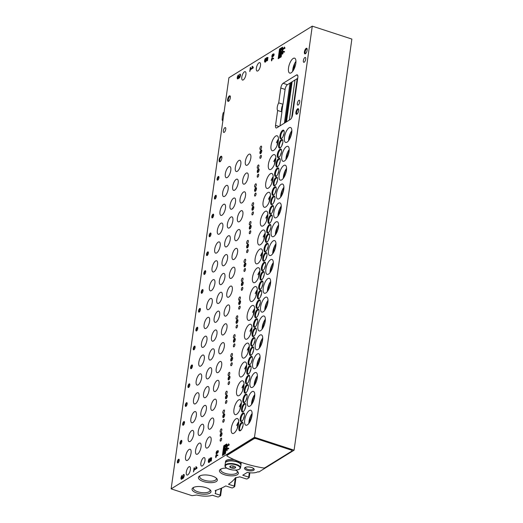 <?xml version="1.0" encoding="UTF-8"?>
<svg xmlns="http://www.w3.org/2000/svg" width="523" height="523" viewBox="0 0 523 523"><rect width="100%" height="100%" fill="white"/><g stroke="black" fill="none" stroke-linecap="round" stroke-linejoin="round"><path stroke-width="0.78" d="M258.708 175.27A1.569 0.608 -71.9 0 0 258.473 174.224A1.569 0.608 -71.9 0 0 257.408 175.532A1.569 0.608 -71.9 0 0 257.493 177.212A1.569 0.608 -71.9 0 0 258.708 175.27M256.061 194.118A1.569 0.608 -71.9 0 0 255.819 193.079A1.569 0.608 -71.9 0 0 254.753 194.379A1.569 0.608 -71.9 0 0 254.845 196.066A1.569 0.608 -71.9 0 0 256.061 194.118M253.413 212.972A1.569 0.608 -71.9 0 0 253.171 211.926A1.569 0.608 -71.9 0 0 252.106 213.234A1.569 0.608 -71.9 0 0 252.197 214.914A1.569 0.608 -71.9 0 0 253.413 212.972M250.765 231.82A1.569 0.608 -71.9 0 0 250.524 230.78A1.569 0.608 -71.9 0 0 249.458 232.088A1.569 0.608 -71.9 0 0 249.549 233.768A1.569 0.608 -71.9 0 0 250.765 231.82M248.111 250.674A1.569 0.608 -71.9 0 0 247.876 249.628A1.569 0.608 -71.9 0 0 246.81 250.935A1.569 0.608 -71.9 0 0 246.895 252.616A1.569 0.608 -71.9 0 0 248.111 250.674M245.464 269.522A1.569 0.608 -71.9 0 0 245.222 268.482A1.569 0.608 -71.9 0 0 244.156 269.79A1.569 0.608 -71.9 0 0 244.248 271.47A1.569 0.608 -71.9 0 0 245.464 269.522M242.816 288.376A1.569 0.608 -71.9 0 0 242.574 287.33A1.569 0.608 -71.9 0 0 241.508 288.637A1.569 0.608 -71.9 0 0 241.6 290.317A1.569 0.608 -71.9 0 0 242.816 288.376M240.168 307.223A1.569 0.608 -71.9 0 0 239.926 306.184A1.569 0.608 -71.9 0 0 238.861 307.491A1.569 0.608 -71.9 0 0 238.952 309.171A1.569 0.608 -71.9 0 0 240.168 307.223M237.514 326.077A1.569 0.608 -71.9 0 0 237.279 325.038A1.569 0.608 -71.9 0 0 236.213 326.339A1.569 0.608 -71.9 0 0 236.298 328.019A1.569 0.608 -71.9 0 0 237.514 326.077M234.866 344.932A1.569 0.608 -71.9 0 0 234.624 343.886A1.569 0.608 -71.9 0 0 233.559 345.193A1.569 0.608 -71.9 0 0 233.65 346.873A1.569 0.608 -71.9 0 0 234.866 344.932M232.219 363.779A1.569 0.608 -71.9 0 0 231.977 362.74A1.569 0.608 -71.9 0 0 230.911 364.041A1.569 0.608 -71.9 0 0 231.003 365.721A1.569 0.608 -71.9 0 0 232.219 363.779M229.571 382.633A1.569 0.608 -71.9 0 0 229.329 381.587A1.569 0.608 -71.9 0 0 228.263 382.895A1.569 0.608 -71.9 0 0 228.355 384.575A1.569 0.608 -71.9 0 0 229.571 382.633M226.917 401.481A1.569 0.608 -71.9 0 0 226.681 400.441A1.569 0.608 -71.9 0 0 225.616 401.742A1.569 0.608 -71.9 0 0 225.701 403.429A1.569 0.608 -71.9 0 0 226.917 401.481M224.269 420.335A1.569 0.608 -71.9 0 0 224.027 419.289A1.569 0.608 -71.9 0 0 222.961 420.597A1.569 0.608 -71.9 0 0 223.053 422.277A1.569 0.608 -71.9 0 0 224.269 420.335M221.621 439.183A1.569 0.608 -71.9 0 0 221.379 438.143A1.569 0.608 -71.9 0 0 220.314 439.444A1.569 0.608 -71.9 0 0 220.405 441.131A1.569 0.608 -71.9 0 0 221.621 439.183M261.363 156.416A1.569 0.608 -71.9 0 0 261.121 155.377A1.569 0.608 -71.9 0 0 260.055 156.678A1.569 0.608 -71.9 0 0 260.147 158.364A1.569 0.608 -71.9 0 0 261.363 156.416M258.918 166.131A1.765 0.686 -71.9 0 0 258.643 164.954A1.765 0.686 -71.9 0 0 257.447 166.425A1.765 0.686 -71.9 0 0 257.545 168.314A1.765 0.686 -71.9 0 0 258.918 166.131M256.263 184.979A1.765 0.686 -71.9 0 0 255.995 183.808A1.765 0.686 -71.9 0 0 254.793 185.273A1.765 0.686 -71.9 0 0 254.897 187.169A1.765 0.686 -71.9 0 0 256.263 184.979M253.616 203.833A1.765 0.686 -71.9 0 0 253.348 202.656A1.765 0.686 -71.9 0 0 252.145 204.127A1.765 0.686 -71.9 0 0 252.249 206.016A1.765 0.686 -71.9 0 0 253.616 203.833M250.968 222.68A1.765 0.686 -71.9 0 0 250.694 221.51A1.765 0.686 -71.9 0 0 249.497 222.975A1.765 0.686 -71.9 0 0 249.602 224.87A1.765 0.686 -71.9 0 0 250.968 222.68M248.32 241.534A1.765 0.686 -71.9 0 0 248.046 240.358A1.765 0.686 -71.9 0 0 246.849 241.829A1.765 0.686 -71.9 0 0 246.948 243.718A1.765 0.686 -71.9 0 0 248.32 241.534M245.666 260.382A1.765 0.686 -71.9 0 0 245.398 259.212A1.765 0.686 -71.9 0 0 244.195 260.676A1.765 0.686 -71.9 0 0 244.3 262.572A1.765 0.686 -71.9 0 0 245.666 260.382M243.018 279.236A1.765 0.686 -71.9 0 0 242.75 278.059A1.765 0.686 -71.9 0 0 241.548 279.53A1.765 0.686 -71.9 0 0 241.652 281.42A1.765 0.686 -71.9 0 0 243.018 279.236M240.371 298.084A1.765 0.686 -71.9 0 0 240.096 296.914A1.765 0.686 -71.9 0 0 238.9 298.378A1.765 0.686 -71.9 0 0 239.004 300.274A1.765 0.686 -71.9 0 0 240.371 298.084M237.723 316.938A1.765 0.686 -71.9 0 0 237.449 315.761A1.765 0.686 -71.9 0 0 236.252 317.232A1.765 0.686 -71.9 0 0 236.35 319.122A1.765 0.686 -71.9 0 0 237.723 316.938M235.069 335.786A1.765 0.686 -71.9 0 0 234.801 334.615A1.765 0.686 -71.9 0 0 233.598 336.08A1.765 0.686 -71.9 0 0 233.703 337.976A1.765 0.686 -71.9 0 0 235.069 335.786M232.421 354.64A1.765 0.686 -71.9 0 0 232.153 353.463A1.765 0.686 -71.9 0 0 230.95 354.934A1.765 0.686 -71.9 0 0 231.055 356.823A1.765 0.686 -71.9 0 0 232.421 354.64M229.774 373.487A1.765 0.686 -71.9 0 0 229.499 372.317A1.765 0.686 -71.9 0 0 228.303 373.782A1.765 0.686 -71.9 0 0 228.407 375.677A1.765 0.686 -71.9 0 0 229.774 373.487M227.126 392.342A1.765 0.686 -71.9 0 0 226.851 391.165A1.765 0.686 -71.9 0 0 225.655 392.636A1.765 0.686 -71.9 0 0 225.753 394.525A1.765 0.686 -71.9 0 0 227.126 392.342M224.472 411.189A1.765 0.686 -71.9 0 0 224.204 410.019A1.765 0.686 -71.9 0 0 223.001 411.483A1.765 0.686 -71.9 0 0 223.105 413.379A1.765 0.686 -71.9 0 0 224.472 411.189M221.824 430.043A1.765 0.686 -71.9 0 0 221.549 428.867A1.765 0.686 -71.9 0 0 220.353 430.337A1.765 0.686 -71.9 0 0 220.458 432.227A1.765 0.686 -71.9 0 0 221.824 430.043M261.565 147.277A1.765 0.686 -71.9 0 0 261.291 146.107A1.765 0.686 -71.9 0 0 260.094 147.571A1.765 0.686 -71.9 0 0 260.199 149.467A1.765 0.686 -71.9 0 0 261.565 147.277M242.875 214.574A5.89 2.282 -71.9 0 0 241.966 210.664A5.89 2.282 -71.9 0 0 237.972 215.561A5.89 2.282 -71.9 0 0 238.311 221.87A5.89 2.282 -71.9 0 0 242.875 214.574M240.227 233.428A5.89 2.282 -71.9 0 0 239.318 229.519A5.89 2.282 -71.9 0 0 235.324 234.409A5.89 2.282 -71.9 0 0 235.664 240.717A5.89 2.282 -71.9 0 0 240.227 233.428M237.573 252.276A5.89 2.282 -71.9 0 0 236.671 248.366A5.89 2.282 -71.9 0 0 232.67 253.263A5.89 2.282 -71.9 0 0 233.016 259.571A5.89 2.282 -71.9 0 0 237.573 252.276M234.925 271.13A5.89 2.282 -71.9 0 0 234.016 267.22A5.89 2.282 -71.9 0 0 230.022 272.11A5.89 2.282 -71.9 0 0 230.362 278.419A5.89 2.282 -71.9 0 0 234.925 271.13M232.277 289.977A5.89 2.282 -71.9 0 0 231.369 286.068A5.89 2.282 -71.9 0 0 227.374 290.965A5.89 2.282 -71.9 0 0 227.714 297.273A5.89 2.282 -71.9 0 0 232.277 289.977M229.623 308.832A5.89 2.282 -71.9 0 0 228.721 304.922A5.89 2.282 -71.9 0 0 224.727 309.812A5.89 2.282 -71.9 0 0 225.067 316.121A5.89 2.282 -71.9 0 0 229.623 308.832M226.975 327.679A5.89 2.282 -71.9 0 0 226.073 323.77A5.89 2.282 -71.9 0 0 222.072 328.666A5.89 2.282 -71.9 0 0 222.419 334.975A5.89 2.282 -71.9 0 0 226.975 327.679M224.328 346.533A5.89 2.282 -71.9 0 0 223.419 342.624A5.89 2.282 -71.9 0 0 219.425 347.514A5.89 2.282 -71.9 0 0 219.765 353.823A5.89 2.282 -71.9 0 0 224.328 346.533M211.083 440.791A5.89 2.282 -71.9 0 0 210.174 436.882A5.89 2.282 -71.9 0 0 206.18 441.772A5.89 2.282 -71.9 0 0 206.52 448.08A5.89 2.282 -71.9 0 0 211.083 440.791M228.126 189.28A5.89 2.282 -71.9 0 0 227.224 185.364A5.89 2.282 -71.9 0 0 223.229 190.261A5.89 2.282 -71.9 0 0 223.569 196.57A5.89 2.282 -71.9 0 0 228.126 189.28M225.478 208.128A5.89 2.282 -71.9 0 0 224.576 204.218A5.89 2.282 -71.9 0 0 220.575 209.108A5.89 2.282 -71.9 0 0 220.922 215.417A5.89 2.282 -71.9 0 0 225.478 208.128M222.831 226.982A5.89 2.282 -71.9 0 0 221.922 223.073A5.89 2.282 -71.9 0 0 217.928 227.963A5.89 2.282 -71.9 0 0 218.268 234.271A5.89 2.282 -71.9 0 0 222.831 226.982M213.73 421.937A5.89 2.282 -71.9 0 0 212.822 418.027A5.89 2.282 -71.9 0 0 208.827 422.924A5.89 2.282 -71.9 0 0 209.167 429.226A5.89 2.282 -71.9 0 0 213.73 421.937M216.378 403.089A5.89 2.282 -71.9 0 0 215.476 399.18A5.89 2.282 -71.9 0 0 211.475 404.07A5.89 2.282 -71.9 0 0 211.822 410.378A5.89 2.282 -71.9 0 0 216.378 403.089M219.026 384.235A5.89 2.282 -71.9 0 0 218.124 380.326A5.89 2.282 -71.9 0 0 214.129 385.216A5.89 2.282 -71.9 0 0 214.469 391.524A5.89 2.282 -71.9 0 0 219.026 384.235M221.68 365.381A5.89 2.282 -71.9 0 0 220.771 361.471A5.89 2.282 -71.9 0 0 216.777 366.368A5.89 2.282 -71.9 0 0 217.117 372.677A5.89 2.282 -71.9 0 0 221.68 365.381M235.5 201.924A5.89 2.282 -71.9 0 0 234.598 198.014A5.89 2.282 -71.9 0 0 230.597 202.911A5.89 2.282 -71.9 0 0 230.944 209.22A5.89 2.282 -71.9 0 0 235.5 201.924M232.853 220.778A5.89 2.282 -71.9 0 0 231.944 216.868A5.89 2.282 -71.9 0 0 227.95 221.759A5.89 2.282 -71.9 0 0 228.29 228.067A5.89 2.282 -71.9 0 0 232.853 220.778M230.205 239.626A5.89 2.282 -71.9 0 0 229.296 235.716A5.89 2.282 -71.9 0 0 225.302 240.613A5.89 2.282 -71.9 0 0 225.642 246.921A5.89 2.282 -71.9 0 0 230.205 239.626M227.551 258.48A5.89 2.282 -71.9 0 0 226.649 254.57A5.89 2.282 -71.9 0 0 222.654 259.46A5.89 2.282 -71.9 0 0 222.994 265.769A5.89 2.282 -71.9 0 0 227.551 258.48M224.903 277.327A5.89 2.282 -71.9 0 0 224.001 273.418A5.89 2.282 -71.9 0 0 220 278.314A5.89 2.282 -71.9 0 0 220.346 284.623A5.89 2.282 -71.9 0 0 224.903 277.327M222.255 296.181A5.89 2.282 -71.9 0 0 221.347 292.272A5.89 2.282 -71.9 0 0 217.352 297.162A5.89 2.282 -71.9 0 0 217.692 303.471A5.89 2.282 -71.9 0 0 222.255 296.181M219.608 315.036A5.89 2.282 -71.9 0 0 218.699 311.126A5.89 2.282 -71.9 0 0 214.705 316.016A5.89 2.282 -71.9 0 0 215.045 322.325A5.89 2.282 -71.9 0 0 219.608 315.036M216.953 333.883A5.89 2.282 -71.9 0 0 216.051 329.974A5.89 2.282 -71.9 0 0 212.057 334.87A5.89 2.282 -71.9 0 0 212.397 341.173A5.89 2.282 -71.9 0 0 216.953 333.883M245.522 195.726A5.89 2.282 -71.9 0 0 244.614 191.817A5.89 2.282 -71.9 0 0 240.619 196.707A5.89 2.282 -71.9 0 0 240.959 203.016A5.89 2.282 -71.9 0 0 245.522 195.726M248.17 176.872A5.89 2.282 -71.9 0 0 247.268 172.963A5.89 2.282 -71.9 0 0 243.267 177.859A5.89 2.282 -71.9 0 0 243.613 184.168A5.89 2.282 -71.9 0 0 248.17 176.872M201.061 446.988A5.89 2.282 -71.9 0 0 200.152 443.079A5.89 2.282 -71.9 0 0 196.158 447.976A5.89 2.282 -71.9 0 0 196.498 454.284A5.89 2.282 -71.9 0 0 201.061 446.988M203.709 428.141A5.89 2.282 -71.9 0 0 202.806 424.231A5.89 2.282 -71.9 0 0 198.805 429.122A5.89 2.282 -71.9 0 0 199.152 435.43A5.89 2.282 -71.9 0 0 203.709 428.141M206.356 409.287A5.89 2.282 -71.9 0 0 205.454 405.377A5.89 2.282 -71.9 0 0 201.46 410.274A5.89 2.282 -71.9 0 0 201.8 416.583A5.89 2.282 -71.9 0 0 206.356 409.287M209.01 390.439A5.89 2.282 -71.9 0 0 208.102 386.53A5.89 2.282 -71.9 0 0 204.107 391.42A5.89 2.282 -71.9 0 0 204.447 397.728A5.89 2.282 -71.9 0 0 209.01 390.439M211.658 371.585A5.89 2.282 -71.9 0 0 210.749 367.676A5.89 2.282 -71.9 0 0 206.755 372.572A5.89 2.282 -71.9 0 0 207.095 378.881A5.89 2.282 -71.9 0 0 211.658 371.585M214.306 352.737A5.89 2.282 -71.9 0 0 213.404 348.828A5.89 2.282 -71.9 0 0 209.403 353.718A5.89 2.282 -71.9 0 0 209.749 360.027A5.89 2.282 -71.9 0 0 214.306 352.737M250.824 158.024A5.89 2.282 -71.9 0 0 249.916 154.115A5.89 2.282 -71.9 0 0 245.921 159.005A5.89 2.282 -71.9 0 0 246.261 165.314A5.89 2.282 -71.9 0 0 250.824 158.024M230.78 170.426A5.89 2.282 -71.9 0 0 229.872 166.517A5.89 2.282 -71.9 0 0 225.877 171.407A5.89 2.282 -71.9 0 0 226.217 177.715A5.89 2.282 -71.9 0 0 230.78 170.426M191.039 453.193A5.89 2.282 -71.9 0 0 190.13 449.283A5.89 2.282 -71.9 0 0 186.136 454.173A5.89 2.282 -71.9 0 0 186.476 460.482A5.89 2.282 -71.9 0 0 191.039 453.193M193.687 434.338A5.89 2.282 -71.9 0 0 192.784 430.429A5.89 2.282 -71.9 0 0 188.783 435.326A5.89 2.282 -71.9 0 0 189.13 441.634A5.89 2.282 -71.9 0 0 193.687 434.338M196.334 415.491A5.89 2.282 -71.9 0 0 195.432 411.581A5.89 2.282 -71.9 0 0 191.438 416.471A5.89 2.282 -71.9 0 0 191.778 422.78A5.89 2.282 -71.9 0 0 196.334 415.491M198.988 396.637A5.89 2.282 -71.9 0 0 198.08 392.727A5.89 2.282 -71.9 0 0 194.085 397.624A5.89 2.282 -71.9 0 0 194.425 403.933A5.89 2.282 -71.9 0 0 198.988 396.637M201.636 377.789A5.89 2.282 -71.9 0 0 200.727 373.88A5.89 2.282 -71.9 0 0 196.733 378.77A5.89 2.282 -71.9 0 0 197.073 385.078A5.89 2.282 -71.9 0 0 201.636 377.789M204.284 358.935A5.89 2.282 -71.9 0 0 203.382 355.025A5.89 2.282 -71.9 0 0 199.381 359.922A5.89 2.282 -71.9 0 0 199.727 366.231A5.89 2.282 -71.9 0 0 204.284 358.935M206.931 340.087A5.89 2.282 -71.9 0 0 206.029 336.178A5.89 2.282 -71.9 0 0 202.035 341.068A5.89 2.282 -71.9 0 0 202.375 347.377A5.89 2.282 -71.9 0 0 206.931 340.087M209.586 321.233A5.89 2.282 -71.9 0 0 208.677 317.324A5.89 2.282 -71.9 0 0 204.683 322.22A5.89 2.282 -71.9 0 0 205.023 328.529A5.89 2.282 -71.9 0 0 209.586 321.233M212.233 302.386A5.89 2.282 -71.9 0 0 211.325 298.476A5.89 2.282 -71.9 0 0 207.33 303.366A5.89 2.282 -71.9 0 0 207.67 309.675A5.89 2.282 -71.9 0 0 212.233 302.386M214.881 283.531A5.89 2.282 -71.9 0 0 213.979 279.622A5.89 2.282 -71.9 0 0 209.978 284.519A5.89 2.282 -71.9 0 0 210.324 290.827A5.89 2.282 -71.9 0 0 214.881 283.531M217.529 264.684A5.89 2.282 -71.9 0 0 216.627 260.774A5.89 2.282 -71.9 0 0 212.632 265.664A5.89 2.282 -71.9 0 0 212.972 271.973A5.89 2.282 -71.9 0 0 217.529 264.684M220.183 245.83A5.89 2.282 -71.9 0 0 219.274 241.92A5.89 2.282 -71.9 0 0 215.28 246.817A5.89 2.282 -71.9 0 0 215.62 253.119A5.89 2.282 -71.9 0 0 220.183 245.83M238.148 183.076A5.89 2.282 -71.9 0 0 237.246 179.167A5.89 2.282 -71.9 0 0 233.251 184.057A5.89 2.282 -71.9 0 0 233.591 190.365A5.89 2.282 -71.9 0 0 238.148 183.076M240.802 164.222A5.89 2.282 -71.9 0 0 239.894 160.313A5.89 2.282 -71.9 0 0 235.899 165.209A5.89 2.282 -71.9 0 0 236.239 171.518A5.89 2.282 -71.9 0 0 240.802 164.222M223.766 445.805L222.406 455.5L225.413 453.637L226.773 443.942L223.766 445.805L224.282 445.975L223.491 451.63M227.25 444.713L226.871 447.407L227.296 446.165L229.205 444.981L228.603 443.798L228.891 444.681L227.368 445.622L227.485 444.792M182.377 478.427A2.151 0.83 108.1 0 0 182.527 478.525A2.151 0.83 108.1 0 0 183.991 476.741A2.151 0.83 108.1 0 0 183.867 474.439A2.151 0.83 108.1 0 0 183.475 474.518L183.344 475.433A1.144 0.445 108.1 0 1 183.553 475.394A1.144 0.445 108.1 0 1 183.684 476.388A1.144 0.445 108.1 0 1 183.05 477.532A0.863 0.333 108.1 0 1 182.893 477.564A0.863 0.333 108.1 0 1 182.762 476.996L182.834 476.466L182.364 477.238A0.863 0.333 108.1 0 1 181.854 478.27A1.144 0.445 108.1 0 1 181.644 478.316A1.144 0.445 108.1 0 1 181.514 477.322A1.144 0.445 108.1 0 1 182.148 476.178L182.279 475.257A2.151 0.83 108.1 0 0 181.082 477.407A2.151 0.83 108.1 0 0 181.331 479.271A2.151 0.83 108.1 0 0 182.377 478.427L182.71 478.538M271.385 59.648L271.542 60.916L272.221 59.629L272.137 58.432L273.49 58.896L273.568 58.301L271.96 57.935L271.385 59.648L271.868 60.027M273.294 54.307A1.275 0.497 108.1 0 1 273.882 53.862A1.275 0.497 108.1 0 1 273.954 55.229A1.275 0.497 108.1 0 1 273.084 56.288A1.275 0.497 108.1 0 1 273.019 56.249A1.569 0.608 108.1 0 1 272.13 57.105A1.569 0.608 108.1 0 1 272.038 55.418A1.569 0.608 108.1 0 1 273.104 54.117A1.569 0.608 108.1 0 1 273.294 54.307L273.634 54.418M282.315 52.888L282.472 54.15L283.152 52.862L283.067 51.666L284.42 52.13L284.505 51.535L282.891 51.169L282.315 52.888L282.806 53.261M250.301 67.624L249.746 71.553L250.367 69.736L253.158 68.01L253.269 67.219L252.282 66.284L252.021 66.931L252.701 67.572L250.478 68.951L250.7 67.375L250.301 67.624L250.648 67.735M265.632 59.04L265.436 58.321A2.367 0.915 108.1 0 0 264.592 60.648A2.367 0.915 108.1 0 0 264.965 62.139A2.367 0.915 108.1 0 0 266.259 60.936A2.367 0.915 108.1 0 0 266.822 58.367L267.475 58.275L267.116 60.805L267.514 60.563L267.959 57.412L266.553 57.608L266.194 58.949A1.144 0.445 108.1 0 1 266.037 60.25A1.144 0.445 108.1 0 1 265.344 60.982A1.144 0.445 108.1 0 1 265.168 60.197A1.144 0.445 108.1 0 1 265.632 59.04M278.7 102.868A5.4 2.092 -71.9 0 0 277.635 110.484L275.543 125.35A3.929 1.523 -71.9 0 0 276.144 127.958A3.929 1.523 -71.9 0 0 276.863 127.815L290.252 119.525A3.929 1.523 -71.9 0 0 292.579 114.805L297.829 77.463A3.929 1.523 -71.9 0 0 297.221 74.861A3.929 1.523 -71.9 0 0 296.508 74.998L283.12 83.288A3.929 1.523 -71.9 0 0 280.792 88.008L278.7 102.868L283.008 104.273L285.094 89.413A3.929 1.523 108.1 0 1 287.421 84.693L297.705 78.326M305.726 59.132A2.556 0.987 -71.9 0 0 305.334 57.438A2.556 0.987 -71.9 0 0 303.601 59.563A2.556 0.987 -71.9 0 0 303.752 62.296A2.556 0.987 -71.9 0 0 305.726 59.132M299.712 101.952A2.556 0.987 -71.9 0 0 299.319 100.259A2.556 0.987 -71.9 0 0 297.587 102.377A2.556 0.987 -71.9 0 0 297.731 105.11A2.556 0.987 -71.9 0 0 299.712 101.952M224.89 127.677A2.556 0.987 108.1 0 1 225.354 127.586A2.556 0.987 108.1 0 1 225.505 130.319A2.556 0.987 108.1 0 1 223.772 132.443A2.556 0.987 108.1 0 1 223.478 130.234A2.556 0.987 108.1 0 1 224.89 127.677M306.158 48.378A2.948 1.138 108.1 0 1 307.066 48.678A2.948 1.138 108.1 0 1 306.864 51.424A2.948 1.138 108.1 0 1 305.406 53.758A2.948 1.138 108.1 0 1 304.412 51.921A2.948 1.138 108.1 0 1 306.158 48.378M220.869 156.318A2.948 1.138 108.1 0 1 221.772 156.619A2.948 1.138 108.1 0 1 221.575 159.365A2.948 1.138 108.1 0 1 220.118 161.699A2.948 1.138 108.1 0 1 219.124 159.861A2.948 1.138 108.1 0 1 220.869 156.318M297.665 108.791A2.948 1.138 108.1 0 1 298.574 109.091A2.948 1.138 108.1 0 1 298.372 111.837A2.948 1.138 108.1 0 1 296.914 114.171A2.948 1.138 108.1 0 1 295.92 112.334A2.948 1.138 108.1 0 1 297.665 108.791M229.355 95.905A2.948 1.138 108.1 0 1 230.264 96.206A2.948 1.138 108.1 0 1 230.061 98.952A2.948 1.138 108.1 0 1 228.603 101.285A2.948 1.138 108.1 0 1 227.61 99.448A2.948 1.138 108.1 0 1 229.355 95.905M295.815 63.381A7.858 3.04 -71.9 0 0 294.606 58.171A7.858 3.04 -71.9 0 0 289.278 64.695A7.858 3.04 -71.9 0 0 289.735 73.109A7.858 3.04 -71.9 0 0 295.815 63.381M215.123 198.962L215.123 198.962A1.961 0.758 -71.9 0 0 216.097 197.406A1.961 0.758 -71.9 0 0 216.228 195.576A1.961 0.758 -71.9 0 0 214.652 196.929A1.961 0.758 -71.9 0 0 215.123 198.962M212.475 217.816L212.475 217.816A1.961 0.758 -71.9 0 0 213.449 216.254A1.961 0.758 -71.9 0 0 213.58 214.423A1.961 0.758 -71.9 0 0 212.005 215.783A1.961 0.758 -71.9 0 0 212.475 217.816M209.821 236.664A1.961 0.758 -71.9 0 0 209.828 236.664A1.961 0.758 -71.9 0 0 210.802 235.108A1.961 0.758 -71.9 0 0 210.932 233.278A1.961 0.758 -71.9 0 0 209.357 234.631A1.961 0.758 -71.9 0 0 209.821 236.664M207.173 255.518A1.961 0.758 -71.9 0 0 207.18 255.518A1.961 0.758 -71.9 0 0 208.147 253.956A1.961 0.758 -71.9 0 0 208.285 252.125A1.961 0.758 -71.9 0 0 206.703 253.485A1.961 0.758 -71.9 0 0 207.173 255.518M204.526 274.366L204.526 274.366A1.961 0.758 -71.9 0 0 205.5 272.81A1.961 0.758 -71.9 0 0 205.631 270.979A1.961 0.758 -71.9 0 0 204.055 272.333A1.961 0.758 -71.9 0 0 204.526 274.366M201.878 293.22L201.878 293.22A1.961 0.758 -71.9 0 0 202.852 291.657A1.961 0.758 -71.9 0 0 202.983 289.827A1.961 0.758 -71.9 0 0 201.407 291.187A1.961 0.758 -71.9 0 0 201.878 293.22M199.224 312.074A1.961 0.758 -71.9 0 0 199.23 312.068A1.961 0.758 -71.9 0 0 200.204 310.512A1.961 0.758 -71.9 0 0 200.335 308.681A1.961 0.758 -71.9 0 0 198.76 310.034A1.961 0.758 -71.9 0 0 199.224 312.074M196.576 330.922A1.961 0.758 -71.9 0 0 196.583 330.922A1.961 0.758 -71.9 0 0 197.55 329.366A1.961 0.758 -71.9 0 0 197.687 327.529A1.961 0.758 -71.9 0 0 196.105 328.889A1.961 0.758 -71.9 0 0 196.576 330.922M193.928 349.776A1.961 0.758 -71.9 0 0 193.928 349.769A1.961 0.758 -71.9 0 0 194.902 348.213A1.961 0.758 -71.9 0 0 195.033 346.383A1.961 0.758 -71.9 0 0 193.458 347.736A1.961 0.758 -71.9 0 0 193.928 349.776M191.281 368.623L191.281 368.623A1.961 0.758 -71.9 0 0 192.255 367.068A1.961 0.758 -71.9 0 0 192.386 365.231A1.961 0.758 -71.9 0 0 190.81 366.59A1.961 0.758 -71.9 0 0 191.281 368.623M188.626 387.478A1.961 0.758 -71.9 0 0 188.633 387.471A1.961 0.758 -71.9 0 0 189.607 385.915A1.961 0.758 -71.9 0 0 189.738 384.085A1.961 0.758 -71.9 0 0 188.162 385.438A1.961 0.758 -71.9 0 0 188.626 387.478M185.979 406.325A1.961 0.758 -71.9 0 0 185.985 406.325A1.961 0.758 -71.9 0 0 186.953 404.769A1.961 0.758 -71.9 0 0 187.09 402.932A1.961 0.758 -71.9 0 0 185.508 404.292A1.961 0.758 -71.9 0 0 185.979 406.325M183.331 425.179A1.961 0.758 -71.9 0 0 183.331 425.173A1.961 0.758 -71.9 0 0 184.305 423.617A1.961 0.758 -71.9 0 0 184.436 421.786A1.961 0.758 -71.9 0 0 182.86 423.14A1.961 0.758 -71.9 0 0 183.331 425.179M180.683 444.027L180.683 444.027A1.961 0.758 -71.9 0 0 181.658 442.471A1.961 0.758 -71.9 0 0 181.788 440.641A1.961 0.758 -71.9 0 0 180.213 441.994A1.961 0.758 -71.9 0 0 180.683 444.027M178.029 462.881A1.961 0.758 -71.9 0 0 178.036 462.875A1.961 0.758 -71.9 0 0 179.01 461.319A1.961 0.758 -71.9 0 0 179.141 459.488A1.961 0.758 -71.9 0 0 177.565 460.841A1.961 0.758 -71.9 0 0 178.029 462.881M217.771 180.115A1.961 0.758 -71.9 0 0 217.777 180.115A1.961 0.758 -71.9 0 0 218.745 178.552A1.961 0.758 -71.9 0 0 218.882 176.722A1.961 0.758 -71.9 0 0 217.3 178.082A1.961 0.758 -71.9 0 0 217.771 180.115M257.944 172.466L257.944 172.466A1.961 0.758 -71.9 0 0 258.918 170.91A1.961 0.758 -71.9 0 0 259.048 169.079A1.961 0.758 -71.9 0 0 257.473 170.433A1.961 0.758 -71.9 0 0 257.944 172.466M255.289 191.32A1.961 0.758 -71.9 0 0 255.296 191.32A1.961 0.758 -71.9 0 0 256.27 189.757A1.961 0.758 -71.9 0 0 256.401 187.927A1.961 0.758 -71.9 0 0 254.819 189.287A1.961 0.758 -71.9 0 0 255.289 191.32M252.642 210.168A1.961 0.758 -71.9 0 0 252.648 210.168A1.961 0.758 -71.9 0 0 253.616 208.612A1.961 0.758 -71.9 0 0 253.753 206.781A1.961 0.758 -71.9 0 0 252.171 208.134A1.961 0.758 -71.9 0 0 252.642 210.168M249.994 229.022L249.994 229.022A1.961 0.758 -71.9 0 0 250.968 227.459A1.961 0.758 -71.9 0 0 251.099 225.629A1.961 0.758 -71.9 0 0 249.523 226.989A1.961 0.758 -71.9 0 0 249.994 229.022M247.346 247.869L247.346 247.869A1.961 0.758 -71.9 0 0 248.32 246.313A1.961 0.758 -71.9 0 0 248.451 244.483A1.961 0.758 -71.9 0 0 246.876 245.836A1.961 0.758 -71.9 0 0 247.346 247.869M244.692 266.723A1.961 0.758 -71.9 0 0 244.699 266.723A1.961 0.758 -71.9 0 0 245.666 265.161A1.961 0.758 -71.9 0 0 245.803 263.331A1.961 0.758 -71.9 0 0 244.221 264.69A1.961 0.758 -71.9 0 0 244.692 266.723M242.044 285.571A1.961 0.758 -71.9 0 0 242.051 285.571A1.961 0.758 -71.9 0 0 243.018 284.015A1.961 0.758 -71.9 0 0 243.156 282.185A1.961 0.758 -71.9 0 0 241.574 283.538A1.961 0.758 -71.9 0 0 242.044 285.571M239.397 304.425L239.397 304.425A1.961 0.758 -71.9 0 0 240.371 302.863A1.961 0.758 -71.9 0 0 240.502 301.032A1.961 0.758 -71.9 0 0 238.926 302.392A1.961 0.758 -71.9 0 0 239.397 304.425M236.749 323.273L236.749 323.273A1.961 0.758 -71.9 0 0 237.723 321.717A1.961 0.758 -71.9 0 0 237.854 319.886A1.961 0.758 -71.9 0 0 236.278 321.24A1.961 0.758 -71.9 0 0 236.749 323.273M234.095 342.127A1.961 0.758 -71.9 0 0 234.101 342.127A1.961 0.758 -71.9 0 0 235.069 340.565A1.961 0.758 -71.9 0 0 235.206 338.734A1.961 0.758 -71.9 0 0 233.624 340.094A1.961 0.758 -71.9 0 0 234.095 342.127M231.447 360.981A1.961 0.758 -71.9 0 0 231.454 360.975A1.961 0.758 -71.9 0 0 232.421 359.419A1.961 0.758 -71.9 0 0 232.558 357.588A1.961 0.758 -71.9 0 0 230.976 358.941A1.961 0.758 -71.9 0 0 231.447 360.981M228.799 379.829L228.799 379.829A1.961 0.758 -71.9 0 0 229.774 378.266A1.961 0.758 -71.9 0 0 229.904 376.436A1.961 0.758 -71.9 0 0 228.329 377.796A1.961 0.758 -71.9 0 0 228.799 379.829M226.152 398.683A1.961 0.758 -71.9 0 0 226.152 398.676A1.961 0.758 -71.9 0 0 227.126 397.12A1.961 0.758 -71.9 0 0 227.257 395.29A1.961 0.758 -71.9 0 0 225.681 396.643A1.961 0.758 -71.9 0 0 226.152 398.683M223.498 417.531A1.961 0.758 -71.9 0 0 223.504 417.531A1.961 0.758 -71.9 0 0 224.472 415.975A1.961 0.758 -71.9 0 0 224.609 414.138A1.961 0.758 -71.9 0 0 223.027 415.497A1.961 0.758 -71.9 0 0 223.498 417.531M220.85 436.385A1.961 0.758 -71.9 0 0 220.856 436.378A1.961 0.758 -71.9 0 0 221.824 434.822A1.961 0.758 -71.9 0 0 221.961 432.992A1.961 0.758 -71.9 0 0 220.379 434.345A1.961 0.758 -71.9 0 0 220.85 436.385M260.591 153.618L260.591 153.618A1.961 0.758 -71.9 0 0 261.565 152.056A1.961 0.758 -71.9 0 0 261.696 150.225A1.961 0.758 -71.9 0 0 260.121 151.585A1.961 0.758 -71.9 0 0 260.591 153.618M277.504 166.759A4.517 1.752 -71.9 0 0 277.51 166.752A4.517 1.752 -71.9 0 0 279.746 163.169A4.517 1.752 -71.9 0 0 280.053 158.959A4.517 1.752 -71.9 0 0 276.419 162.078A4.517 1.752 -71.9 0 0 277.504 166.759M274.85 185.606A4.517 1.752 -71.9 0 0 274.856 185.606A4.517 1.752 -71.9 0 0 277.092 182.024A4.517 1.752 -71.9 0 0 277.399 177.807A4.517 1.752 -71.9 0 0 273.771 180.932A4.517 1.752 -71.9 0 0 274.85 185.606M272.202 204.46A4.517 1.752 -71.9 0 0 272.208 204.454A4.517 1.752 -71.9 0 0 274.444 200.871A4.517 1.752 -71.9 0 0 274.752 196.661A4.517 1.752 -71.9 0 0 271.123 199.779A4.517 1.752 -71.9 0 0 272.202 204.46M269.554 223.308A4.517 1.752 -71.9 0 0 269.561 223.308A4.517 1.752 -71.9 0 0 271.797 219.725A4.517 1.752 -71.9 0 0 272.104 215.509A4.517 1.752 -71.9 0 0 268.476 218.634A4.517 1.752 -71.9 0 0 269.554 223.308M266.907 242.162A4.517 1.752 -71.9 0 0 266.913 242.156A4.517 1.752 -71.9 0 0 269.149 238.573A4.517 1.752 -71.9 0 0 269.456 234.363A4.517 1.752 -71.9 0 0 265.821 237.481A4.517 1.752 -71.9 0 0 266.907 242.162M264.252 261.01A4.517 1.752 -71.9 0 0 264.259 261.01A4.517 1.752 -71.9 0 0 266.495 257.427A4.517 1.752 -71.9 0 0 266.802 253.21A4.517 1.752 -71.9 0 0 263.174 256.335A4.517 1.752 -71.9 0 0 264.252 261.01M261.605 279.864A4.517 1.752 -71.9 0 0 261.611 279.857A4.517 1.752 -71.9 0 0 263.847 276.275A4.517 1.752 -71.9 0 0 264.154 272.065A4.517 1.752 -71.9 0 0 260.526 275.183A4.517 1.752 -71.9 0 0 261.605 279.864M258.957 298.711A4.517 1.752 -71.9 0 0 258.963 298.711A4.517 1.752 -71.9 0 0 261.199 295.129A4.517 1.752 -71.9 0 0 261.507 290.919A4.517 1.752 -71.9 0 0 257.878 294.037A4.517 1.752 -71.9 0 0 258.957 298.711M256.309 317.566A4.517 1.752 -71.9 0 0 256.316 317.559A4.517 1.752 -71.9 0 0 258.552 313.977A4.517 1.752 -71.9 0 0 258.859 309.766A4.517 1.752 -71.9 0 0 255.224 312.885A4.517 1.752 -71.9 0 0 256.309 317.566M253.655 336.413A4.517 1.752 -71.9 0 0 253.662 336.413A4.517 1.752 -71.9 0 0 255.897 332.831A4.517 1.752 -71.9 0 0 256.205 328.621A4.517 1.752 -71.9 0 0 252.576 331.739A4.517 1.752 -71.9 0 0 253.655 336.413M251.007 355.267A4.517 1.752 -71.9 0 0 251.014 355.261A4.517 1.752 -71.9 0 0 253.25 351.678A4.517 1.752 -71.9 0 0 253.557 347.468A4.517 1.752 -71.9 0 0 249.929 350.587A4.517 1.752 -71.9 0 0 251.007 355.267M248.36 374.115A4.517 1.752 -71.9 0 0 248.366 374.115A4.517 1.752 -71.9 0 0 250.602 370.532A4.517 1.752 -71.9 0 0 250.909 366.322A4.517 1.752 -71.9 0 0 247.281 369.441A4.517 1.752 -71.9 0 0 248.36 374.115M245.705 392.969A4.517 1.752 -71.9 0 0 245.718 392.963A4.517 1.752 -71.9 0 0 247.954 389.38A4.517 1.752 -71.9 0 0 248.262 385.17A4.517 1.752 -71.9 0 0 244.627 388.288A4.517 1.752 -71.9 0 0 245.705 392.969M243.058 411.817A4.517 1.752 -71.9 0 0 243.064 411.817A4.517 1.752 -71.9 0 0 245.3 408.234A4.517 1.752 -71.9 0 0 245.607 404.024A4.517 1.752 -71.9 0 0 241.979 407.142A4.517 1.752 -71.9 0 0 243.058 411.817M240.41 430.671A4.517 1.752 -71.9 0 0 240.417 430.664A4.517 1.752 -71.9 0 0 242.652 427.082A4.517 1.752 -71.9 0 0 242.96 422.872A4.517 1.752 -71.9 0 0 239.331 425.99A4.517 1.752 -71.9 0 0 240.41 430.671M280.151 147.904A4.517 1.752 -71.9 0 0 280.158 147.904A4.517 1.752 -71.9 0 0 282.394 144.322A4.517 1.752 -71.9 0 0 282.701 140.105A4.517 1.752 -71.9 0 0 279.073 143.224A4.517 1.752 -71.9 0 0 280.151 147.904M278.811 157.423A4.517 1.752 -71.9 0 0 278.818 157.416A4.517 1.752 -71.9 0 0 281.054 153.834A4.517 1.752 -71.9 0 0 281.361 149.624A4.517 1.752 -71.9 0 0 277.733 152.742A4.517 1.752 -71.9 0 0 278.811 157.423M276.164 176.271A4.517 1.752 -71.9 0 0 276.17 176.271A4.517 1.752 -71.9 0 0 278.406 172.688A4.517 1.752 -71.9 0 0 278.713 168.471A4.517 1.752 -71.9 0 0 275.085 171.59A4.517 1.752 -71.9 0 0 276.164 176.271M273.516 195.125A4.517 1.752 -71.9 0 0 273.522 195.118A4.517 1.752 -71.9 0 0 275.758 191.536A4.517 1.752 -71.9 0 0 276.066 187.326A4.517 1.752 -71.9 0 0 272.437 190.444A4.517 1.752 -71.9 0 0 273.516 195.125M270.862 213.972A4.517 1.752 -71.9 0 0 270.875 213.972A4.517 1.752 -71.9 0 0 273.111 210.39A4.517 1.752 -71.9 0 0 273.418 206.173A4.517 1.752 -71.9 0 0 269.783 209.298A4.517 1.752 -71.9 0 0 270.862 213.972M268.214 232.827A4.517 1.752 -71.9 0 0 268.221 232.82A4.517 1.752 -71.9 0 0 270.456 229.237A4.517 1.752 -71.9 0 0 270.764 225.027A4.517 1.752 -71.9 0 0 267.135 228.146A4.517 1.752 -71.9 0 0 268.214 232.827M265.566 251.674A4.517 1.752 -71.9 0 0 265.573 251.674A4.517 1.752 -71.9 0 0 267.809 248.092A4.517 1.752 -71.9 0 0 268.116 243.875A4.517 1.752 -71.9 0 0 264.488 247A4.517 1.752 -71.9 0 0 265.566 251.674M262.919 270.528A4.517 1.752 -71.9 0 0 262.925 270.522A4.517 1.752 -71.9 0 0 265.161 266.939A4.517 1.752 -71.9 0 0 265.468 262.729A4.517 1.752 -71.9 0 0 261.84 265.847A4.517 1.752 -71.9 0 0 262.919 270.528M260.264 289.376A4.517 1.752 -71.9 0 0 260.277 289.376A4.517 1.752 -71.9 0 0 262.513 285.793A4.517 1.752 -71.9 0 0 262.821 281.577A4.517 1.752 -71.9 0 0 259.186 284.702A4.517 1.752 -71.9 0 0 260.264 289.376M257.617 308.23A4.517 1.752 -71.9 0 0 257.623 308.224A4.517 1.752 -71.9 0 0 259.859 304.641A4.517 1.752 -71.9 0 0 260.166 300.431A4.517 1.752 -71.9 0 0 256.538 303.549A4.517 1.752 -71.9 0 0 257.617 308.23M254.969 327.078A4.517 1.752 -71.9 0 0 254.976 327.078A4.517 1.752 -71.9 0 0 257.211 323.495A4.517 1.752 -71.9 0 0 257.519 319.285A4.517 1.752 -71.9 0 0 253.89 322.403A4.517 1.752 -71.9 0 0 254.969 327.078M252.321 345.932A4.517 1.752 -71.9 0 0 252.328 345.925A4.517 1.752 -71.9 0 0 254.564 342.343A4.517 1.752 -71.9 0 0 254.871 338.133A4.517 1.752 -71.9 0 0 251.236 341.251A4.517 1.752 -71.9 0 0 252.321 345.932M249.667 364.779A4.517 1.752 -71.9 0 0 249.68 364.779A4.517 1.752 -71.9 0 0 251.916 361.197A4.517 1.752 -71.9 0 0 252.223 356.987A4.517 1.752 -71.9 0 0 248.588 360.105A4.517 1.752 -71.9 0 0 249.667 364.779M247.019 383.634A4.517 1.752 -71.9 0 0 247.026 383.627A4.517 1.752 -71.9 0 0 249.262 380.044A4.517 1.752 -71.9 0 0 249.569 375.834A4.517 1.752 -71.9 0 0 245.941 378.953A4.517 1.752 -71.9 0 0 247.019 383.634M244.372 402.481A4.517 1.752 -71.9 0 0 244.378 402.481A4.517 1.752 -71.9 0 0 246.614 398.899A4.517 1.752 -71.9 0 0 246.921 394.688A4.517 1.752 -71.9 0 0 243.293 397.807A4.517 1.752 -71.9 0 0 244.372 402.481M241.724 421.335A4.517 1.752 -71.9 0 0 241.731 421.329A4.517 1.752 -71.9 0 0 243.966 417.746A4.517 1.752 -71.9 0 0 244.274 413.536A4.517 1.752 -71.9 0 0 240.639 416.654A4.517 1.752 -71.9 0 0 241.724 421.335M281.459 138.569A4.517 1.752 -71.9 0 0 281.472 138.569A4.517 1.752 -71.9 0 0 283.708 134.986A4.517 1.752 -71.9 0 0 284.015 130.77A4.517 1.752 -71.9 0 0 280.38 133.888A4.517 1.752 -71.9 0 0 281.459 138.569M275.686 159.848A7.858 3.04 -71.9 0 0 274.477 154.638A7.858 3.04 -71.9 0 0 269.966 159.057A7.858 3.04 -71.9 0 0 268.417 167.824A7.858 3.04 -71.9 0 0 269.606 169.57A7.858 3.04 -71.9 0 0 275.686 159.848M273.039 178.703A7.858 3.04 -71.9 0 0 271.829 173.486A7.858 3.04 -71.9 0 0 267.318 177.912A7.858 3.04 -71.9 0 0 265.769 186.678A7.858 3.04 -71.9 0 0 266.952 188.424A7.858 3.04 -71.9 0 0 273.039 178.703M270.384 197.55A7.858 3.04 -71.9 0 0 269.182 192.34A7.858 3.04 -71.9 0 0 264.671 196.759A7.858 3.04 -71.9 0 0 263.121 205.526A7.858 3.04 -71.9 0 0 264.305 207.271A7.858 3.04 -71.9 0 0 270.384 197.55M267.737 216.404A7.858 3.04 -71.9 0 0 266.527 211.187A7.858 3.04 -71.9 0 0 262.023 215.613A7.858 3.04 -71.9 0 0 260.467 224.38A7.858 3.04 -71.9 0 0 261.657 226.126A7.858 3.04 -71.9 0 0 267.737 216.404M265.089 235.252A7.858 3.04 -71.9 0 0 263.88 230.042A7.858 3.04 -71.9 0 0 259.369 234.461A7.858 3.04 -71.9 0 0 257.819 243.228A7.858 3.04 -71.9 0 0 259.009 244.973A7.858 3.04 -71.9 0 0 265.089 235.252M262.441 254.106A7.858 3.04 -71.9 0 0 261.232 248.889A7.858 3.04 -71.9 0 0 256.721 253.315A7.858 3.04 -71.9 0 0 255.172 262.082A7.858 3.04 -71.9 0 0 256.355 263.827A7.858 3.04 -71.9 0 0 262.441 254.106M259.787 272.954A7.858 3.04 -71.9 0 0 258.584 267.743A7.858 3.04 -71.9 0 0 254.073 272.163A7.858 3.04 -71.9 0 0 252.524 280.929A7.858 3.04 -71.9 0 0 253.707 282.675A7.858 3.04 -71.9 0 0 259.787 272.954M257.139 291.808A7.858 3.04 -71.9 0 0 255.93 286.591A7.858 3.04 -71.9 0 0 251.426 291.017A7.858 3.04 -71.9 0 0 249.87 299.784A7.858 3.04 -71.9 0 0 251.06 301.529A7.858 3.04 -71.9 0 0 257.139 291.808M254.492 310.655A7.858 3.04 -71.9 0 0 253.282 305.445A7.858 3.04 -71.9 0 0 248.771 309.864A7.858 3.04 -71.9 0 0 247.222 318.631A7.858 3.04 -71.9 0 0 248.412 320.377A7.858 3.04 -71.9 0 0 254.492 310.655M251.844 329.51A7.858 3.04 -71.9 0 0 250.635 324.293A7.858 3.04 -71.9 0 0 246.124 328.719A7.858 3.04 -71.9 0 0 244.574 337.485A7.858 3.04 -71.9 0 0 245.758 339.231A7.858 3.04 -71.9 0 0 251.844 329.51M249.19 348.357A7.858 3.04 -71.9 0 0 247.987 343.147A7.858 3.04 -71.9 0 0 243.476 347.566A7.858 3.04 -71.9 0 0 241.92 356.34A7.858 3.04 -71.9 0 0 243.11 358.078A7.858 3.04 -71.9 0 0 249.19 348.357M246.542 367.211A7.858 3.04 -71.9 0 0 245.333 361.994A7.858 3.04 -71.9 0 0 240.828 366.42A7.858 3.04 -71.9 0 0 239.273 375.187A7.858 3.04 -71.9 0 0 240.462 376.933A7.858 3.04 -71.9 0 0 246.542 367.211M243.895 386.059A7.858 3.04 -71.9 0 0 242.685 380.849A7.858 3.04 -71.9 0 0 238.174 385.274A7.858 3.04 -71.9 0 0 236.625 394.041A7.858 3.04 -71.9 0 0 237.815 395.78A7.858 3.04 -71.9 0 0 243.895 386.059M241.247 404.913A7.858 3.04 -71.9 0 0 240.037 399.696A7.858 3.04 -71.9 0 0 235.527 404.122A7.858 3.04 -71.9 0 0 233.977 412.889A7.858 3.04 -71.9 0 0 235.16 414.634A7.858 3.04 -71.9 0 0 241.247 404.913M238.593 423.761A7.858 3.04 -71.9 0 0 237.39 418.55A7.858 3.04 -71.9 0 0 232.879 422.976A7.858 3.04 -71.9 0 0 231.323 431.743A7.858 3.04 -71.9 0 0 232.513 433.482A7.858 3.04 -71.9 0 0 238.593 423.761M278.334 140.994A7.858 3.04 -71.9 0 0 277.125 135.784A7.858 3.04 -71.9 0 0 272.62 140.21A7.858 3.04 -71.9 0 0 271.064 148.977A7.858 3.04 -71.9 0 0 272.254 150.722A7.858 3.04 -71.9 0 0 278.334 140.994M289.075 151.559A7.858 3.04 -71.9 0 0 287.872 146.348A7.858 3.04 -71.9 0 0 282.544 152.873A7.858 3.04 -71.9 0 0 282.995 161.287A7.858 3.04 -71.9 0 0 287.5 156.874A7.858 3.04 -71.9 0 0 289.075 151.559M286.427 170.413A7.858 3.04 -71.9 0 0 285.218 165.203A7.858 3.04 -71.9 0 0 279.89 171.721A7.858 3.04 -71.9 0 0 280.348 180.134A7.858 3.04 -71.9 0 0 284.852 175.728A7.858 3.04 -71.9 0 0 286.427 170.413M283.78 189.261A7.858 3.04 -71.9 0 0 282.57 184.05A7.858 3.04 -71.9 0 0 277.242 190.575A7.858 3.04 -71.9 0 0 277.7 198.988A7.858 3.04 -71.9 0 0 282.198 194.576A7.858 3.04 -71.9 0 0 283.78 189.261M281.132 208.115A7.858 3.04 -71.9 0 0 279.923 202.904A7.858 3.04 -71.9 0 0 274.595 209.429A7.858 3.04 -71.9 0 0 275.046 217.836A7.858 3.04 -71.9 0 0 279.55 213.43A7.858 3.04 -71.9 0 0 281.132 208.115M278.478 226.962A7.858 3.04 -71.9 0 0 277.275 221.752A7.858 3.04 -71.9 0 0 271.947 228.276A7.858 3.04 -71.9 0 0 272.398 236.69A7.858 3.04 -71.9 0 0 276.902 232.277A7.858 3.04 -71.9 0 0 278.478 226.962M275.83 245.817A7.858 3.04 -71.9 0 0 274.621 240.606A7.858 3.04 -71.9 0 0 269.293 247.131A7.858 3.04 -71.9 0 0 269.75 255.538A7.858 3.04 -71.9 0 0 274.255 251.132A7.858 3.04 -71.9 0 0 275.83 245.817M273.183 264.664A7.858 3.04 -71.9 0 0 271.973 259.454A7.858 3.04 -71.9 0 0 266.645 265.978A7.858 3.04 -71.9 0 0 267.103 274.392A7.858 3.04 -71.9 0 0 271.6 269.979A7.858 3.04 -71.9 0 0 273.183 264.664M270.535 283.518A7.858 3.04 -71.9 0 0 269.325 278.308A7.858 3.04 -71.9 0 0 263.997 284.832A7.858 3.04 -71.9 0 0 264.448 293.24A7.858 3.04 -71.9 0 0 268.953 288.833A7.858 3.04 -71.9 0 0 270.535 283.518M267.881 302.366A7.858 3.04 -71.9 0 0 266.678 297.156A7.858 3.04 -71.9 0 0 261.35 303.68A7.858 3.04 -71.9 0 0 261.801 312.094A7.858 3.04 -71.9 0 0 266.305 307.681A7.858 3.04 -71.9 0 0 267.881 302.366M265.233 321.22A7.858 3.04 -71.9 0 0 264.023 316.01A7.858 3.04 -71.9 0 0 258.695 322.534A7.858 3.04 -71.9 0 0 259.153 330.941A7.858 3.04 -71.9 0 0 263.657 326.535A7.858 3.04 -71.9 0 0 265.233 321.22M262.585 340.074A7.858 3.04 -71.9 0 0 261.376 334.857A7.858 3.04 -71.9 0 0 256.048 341.382A7.858 3.04 -71.9 0 0 256.505 349.795A7.858 3.04 -71.9 0 0 261.003 345.383A7.858 3.04 -71.9 0 0 262.585 340.074M259.938 358.922A7.858 3.04 -71.9 0 0 258.728 353.711A7.858 3.04 -71.9 0 0 253.4 360.236A7.858 3.04 -71.9 0 0 253.851 368.643A7.858 3.04 -71.9 0 0 258.355 364.237A7.858 3.04 -71.9 0 0 259.938 358.922M257.283 377.776A7.858 3.04 -71.9 0 0 256.08 372.559A7.858 3.04 -71.9 0 0 250.752 379.083A7.858 3.04 -71.9 0 0 251.203 387.497A7.858 3.04 -71.9 0 0 255.708 383.084A7.858 3.04 -71.9 0 0 257.283 377.776M254.636 396.624A7.858 3.04 -71.9 0 0 253.426 391.413A7.858 3.04 -71.9 0 0 248.098 397.938A7.858 3.04 -71.9 0 0 248.556 406.345A7.858 3.04 -71.9 0 0 253.06 401.939A7.858 3.04 -71.9 0 0 254.636 396.624M251.988 415.478A7.858 3.04 -71.9 0 0 250.779 410.261A7.858 3.04 -71.9 0 0 245.45 416.785A7.858 3.04 -71.9 0 0 245.908 425.199A7.858 3.04 -71.9 0 0 250.406 420.786A7.858 3.04 -71.9 0 0 251.988 415.478M291.729 132.711A7.858 3.04 -71.9 0 0 290.52 127.494A7.858 3.04 -71.9 0 0 285.192 134.019A7.858 3.04 -71.9 0 0 285.643 142.433A7.858 3.04 -71.9 0 0 290.147 138.026A7.858 3.04 -71.9 0 0 291.729 132.711M260.487 65.578A4.419 1.713 -71.9 0 0 259.807 62.642A4.419 1.713 -71.9 0 0 256.813 66.31A4.419 1.713 -71.9 0 0 257.068 71.043A4.419 1.713 -71.9 0 0 257.872 70.88A4.419 1.713 -71.9 0 0 260.487 65.578M190.398 469.569A4.419 1.713 -71.9 0 0 189.718 466.634A4.419 1.713 -71.9 0 0 186.724 470.308A4.419 1.713 -71.9 0 0 186.979 475.034A4.419 1.713 -71.9 0 0 187.783 474.877A4.419 1.713 -71.9 0 0 190.398 469.569M204.977 460.547A4.419 1.713 -71.9 0 0 204.297 457.618A4.419 1.713 -71.9 0 0 201.303 461.286A4.419 1.713 -71.9 0 0 201.558 466.019A4.419 1.713 -71.9 0 0 202.362 465.856A4.419 1.713 -71.9 0 0 204.977 460.547M245.908 74.593A4.419 1.713 -71.9 0 0 245.228 71.664A4.419 1.713 -71.9 0 0 242.234 75.332A4.419 1.713 -71.9 0 0 242.489 80.065A4.419 1.713 -71.9 0 0 243.293 79.901A4.419 1.713 -71.9 0 0 245.908 74.593M254.492 437.28L312.277 26.15L228.917 77.737L171.132 488.868L191.483 495.503A0.981 0.379 -172 0 0 192.457 495.608A100.154 38.486 -172 0 0 196.72 495A14.239 5.472 -172 0 0 212.377 495.216L217.378 496.85A0.981 0.379 -172 0 0 218.699 496.85L220.516 495.719A0.981 0.379 -172 0 0 220.628 495.575A0.981 0.379 -172 0 0 220.111 495.157L215.11 493.529A14.239 5.472 -172 0 0 215.633 492.372A14.239 5.472 -172 0 0 215.175 490.594A100.154 38.486 -172 0 0 225.759 485.939L231.473 487.802A0.981 0.379 -172 0 0 232.794 487.802L234.611 486.671A0.981 0.379 -172 0 0 234.722 486.527A0.981 0.379 -172 0 0 234.206 486.109L228.492 484.246A100.154 38.486 -172 0 0 235.553 477.643A14.239 5.472 -172 0 0 239.75 476.813L245.96 478.839A0.981 0.379 -172 0 0 247.274 478.839L249.098 477.708A0.981 0.379 -172 0 0 249.21 477.564A0.981 0.379 -172 0 0 248.693 477.146L242.757 475.211L247.301 472.4A9.819 3.772 -172 0 0 257.963 471.733L258.826 472.014L294.083 450.198L254.492 437.28L171.132 488.868M239.122 77.182A0.863 0.333 -71.9 0 1 238.651 78.071A2.151 0.83 108.1 0 0 238.795 78.169A2.151 0.83 108.1 0 0 240.253 76.384A2.151 0.83 108.1 0 0 240.129 74.083A2.151 0.83 108.1 0 0 239.743 74.161L239.612 75.077A1.144 0.445 108.1 0 1 239.822 75.037A1.144 0.445 108.1 0 1 239.952 76.025A1.144 0.445 108.1 0 1 239.318 77.175A0.863 0.333 108.1 0 1 239.161 77.208A0.863 0.333 108.1 0 1 239.031 76.633L239.103 76.11L238.632 76.881A0.863 0.333 108.1 0 1 238.122 77.914A1.144 0.445 108.1 0 1 237.913 77.953A1.144 0.445 108.1 0 1 237.775 76.966A1.144 0.445 108.1 0 1 238.416 75.815L238.54 74.9A2.151 0.83 108.1 0 0 237.35 77.051A2.151 0.83 108.1 0 0 237.599 78.908A2.151 0.83 108.1 0 0 238.645 78.071L238.978 78.175M283.008 47.946L282.629 50.639L283.054 49.397L284.97 48.214L284.368 47.031L284.656 47.913L283.133 48.855L283.25 48.024M279.53 49.038L278.171 58.733L281.171 56.87L282.538 47.175L279.53 49.038L280.047 49.208L279.249 54.863M209.37 459.403L209.167 458.684A2.367 0.915 108.1 0 0 208.324 461.005A2.367 0.915 108.1 0 0 208.697 462.502A2.367 0.915 108.1 0 0 209.991 461.293A2.367 0.915 108.1 0 0 210.553 458.723L211.207 458.638L210.847 461.168L211.253 460.92L211.691 457.775L210.285 457.965L209.926 459.312A1.144 0.445 108.1 0 1 209.769 460.613A1.144 0.445 108.1 0 1 209.076 461.338A1.144 0.445 108.1 0 1 208.899 460.554A1.144 0.445 108.1 0 1 209.37 459.403M194.033 467.98L193.484 471.916L194.098 470.099L196.896 468.366L197.008 467.582L196.014 466.647L195.752 467.287L196.432 467.935L194.21 469.308L194.432 467.739L194.033 467.98L194.379 468.098M226.557 449.656L226.982 450.748L227.309 448.433L228.656 448.897L228.741 448.303L227.126 447.936L226.557 449.656L227.041 450.028M217.529 451.074A1.275 0.497 108.1 0 1 218.117 450.63A1.275 0.497 108.1 0 1 218.189 451.996A1.275 0.497 108.1 0 1 217.326 453.055A1.275 0.497 108.1 0 1 217.254 453.016A1.569 0.608 108.1 0 1 216.365 453.872A1.569 0.608 108.1 0 1 216.28 452.186A1.569 0.608 108.1 0 1 217.346 450.885A1.569 0.608 108.1 0 1 217.529 451.074L217.875 451.186M215.62 456.422L215.777 457.684L216.457 456.396L216.378 455.2L217.725 455.664L217.81 455.069L216.195 454.703L215.62 456.422L216.11 456.795M205.964 487.645A9.551 3.668 -172 0 0 193.144 487.665A9.551 3.668 -172 0 0 201.022 494.026A9.551 3.668 -172 0 0 210.344 490.084A9.551 3.668 -172 0 0 205.964 487.645M212.312 476.074A9.551 3.668 -172 0 0 199.498 476.093A9.551 3.668 -172 0 0 207.37 482.448A9.551 3.668 -172 0 0 216.699 478.512A9.551 3.668 -172 0 0 212.312 476.074M226.707 468.118A9.551 3.668 -172 0 0 220.523 469.262A9.551 3.668 -172 0 0 228.401 475.616A9.551 3.668 -172 0 0 237.723 471.681A9.551 3.668 -172 0 0 235.5 470.112M251.635 467.516A4.91 1.889 -172 0 0 245.052 467.529A4.91 1.889 -172 0 0 249.098 470.792A4.91 1.889 -172 0 0 253.89 468.771A4.91 1.889 -172 0 0 251.635 467.516M292.03 450.833L292.082 450.473A1.961 0.752 -172 0 0 291.05 449.636L256.623 438.405A1.961 0.752 -172 0 0 253.988 438.405L227.139 455.023A1.961 0.752 -172 0 0 226.917 455.311L226.864 455.67A1.961 0.752 -172 0 0 227.361 456.278A58.916 22.639 -172 0 0 262.971 467.895A1.961 0.752 -172 0 0 264.958 467.739L291.808 451.12A1.961 0.752 -172 0 0 292.03 450.833A1.961 0.752 -172 0 0 290.997 449.996L256.571 438.764A1.961 0.752 -172 0 0 253.936 438.764L227.087 455.383A1.961 0.752 -172 0 0 226.864 455.67M294.083 450.198L351.868 39.068L312.277 26.15M289.363 120.081L294.992 80.006M279.968 125.893L281.936 111.889A5.4 2.092 108.1 0 1 283.008 104.273M295.946 61.354A7.858 3.04 -71.9 0 0 292.69 71.331M273.791 161.607A7.858 3.04 108.1 0 1 275.817 157.815M276.438 142.753A7.858 3.04 108.1 0 1 278.471 138.968M288.604 140.654A7.858 3.04 108.1 0 1 291.86 130.678M285.957 159.508A7.858 3.04 108.1 0 1 289.212 149.526M283.309 178.356A7.858 3.04 108.1 0 1 286.565 168.38M280.661 197.21A7.858 3.04 108.1 0 1 283.917 187.227M278.007 216.058A7.858 3.04 108.1 0 1 281.263 206.082M275.36 234.912A7.858 3.04 108.1 0 1 278.615 224.929M272.712 253.76A7.858 3.04 108.1 0 1 275.967 243.783M270.058 272.614A7.858 3.04 108.1 0 1 273.32 262.638M267.41 291.461A7.858 3.04 108.1 0 1 270.666 281.485M264.762 310.316A7.858 3.04 108.1 0 1 268.018 300.339M262.115 329.17A7.858 3.04 108.1 0 1 265.37 319.187M259.46 348.017A7.858 3.04 108.1 0 1 262.716 338.041M256.813 366.871A7.858 3.04 108.1 0 1 260.068 356.889M254.165 385.719A7.858 3.04 108.1 0 1 257.421 375.743M251.517 404.573A7.858 3.04 108.1 0 1 254.773 394.59M248.863 423.421A7.858 3.04 108.1 0 1 252.119 413.445M236.703 425.519A7.858 3.04 108.1 0 1 238.73 421.728M239.351 406.672A7.858 3.04 108.1 0 1 241.378 402.88M241.999 387.818A7.858 3.04 108.1 0 1 244.025 384.026M244.646 368.97A7.858 3.04 108.1 0 1 246.679 365.178M247.301 350.116A7.858 3.04 108.1 0 1 249.327 346.324M249.948 331.268A7.858 3.04 108.1 0 1 251.975 327.476M252.596 312.414A7.858 3.04 108.1 0 1 254.623 308.622M255.244 293.566A7.858 3.04 108.1 0 1 257.277 289.775M257.898 274.712A7.858 3.04 108.1 0 1 259.924 270.921M260.546 255.865A7.858 3.04 108.1 0 1 262.572 252.073M263.193 237.011A7.858 3.04 108.1 0 1 265.22 233.219M265.841 218.156A7.858 3.04 108.1 0 1 267.874 214.371M268.495 199.309A7.858 3.04 108.1 0 1 270.522 195.517M271.143 180.455A7.858 3.04 108.1 0 1 273.169 176.669M251.132 418.975L251.857 413.804M253.779 400.128L254.511 394.95M256.433 381.274L257.159 376.102M259.081 362.426L259.807 357.248M261.729 343.572L262.454 338.401M264.377 324.724L265.109 319.546M267.031 305.87L267.756 300.699M269.678 287.022L270.404 281.845M272.326 268.168L273.052 262.997M274.974 249.321L275.706 244.143M277.628 230.466L278.354 225.295M280.276 211.612L281.001 206.441M282.923 192.765L283.649 187.594M285.571 173.911L286.303 168.739M288.225 155.063L288.951 149.892M290.873 136.209L291.599 131.038M193.817 487.318A8.414 3.23 -172 0 0 193.353 488.175A8.414 3.23 -172 0 0 201.231 492.548A8.414 3.23 -172 0 0 210.011 490.515A8.414 3.23 -172 0 0 209.801 489.567M200.165 475.747A8.414 3.23 -172 0 0 199.701 476.597A8.414 3.23 -172 0 0 207.579 480.97A8.414 3.23 -172 0 0 216.359 478.944A8.414 3.23 -172 0 0 216.149 477.989M221.19 468.915A8.414 3.23 -172 0 0 220.726 469.772A8.414 3.23 -172 0 0 228.61 474.139A8.414 3.23 -172 0 0 237.383 472.112A8.414 3.23 -172 0 0 237.174 471.164M245.581 467.274A4.06 1.562 -172 0 0 245.45 467.582A4.06 1.562 -172 0 0 249.255 469.693A4.06 1.562 -172 0 0 253.492 468.713A4.06 1.562 -172 0 0 253.446 468.379M284.061 133.607A3.929 1.523 -71.9 0 0 283.178 136.307M284.126 131.149A3.929 1.523 -71.9 0 0 283.78 130.874A3.929 1.523 -71.9 0 0 281.113 134.136A3.929 1.523 -71.9 0 0 281.341 138.34A3.929 1.523 -71.9 0 0 281.779 138.327M244.319 416.367A3.929 1.523 -71.9 0 0 243.437 419.073M244.385 413.909A3.929 1.523 -71.9 0 0 244.038 413.641A3.929 1.523 -71.9 0 0 241.371 416.903A3.929 1.523 -71.9 0 0 241.6 421.107A3.929 1.523 -71.9 0 0 242.044 421.093M246.974 397.519A3.929 1.523 -71.9 0 0 246.091 400.219M247.033 395.061A3.929 1.523 -71.9 0 0 246.686 394.787A3.929 1.523 -71.9 0 0 244.025 398.049A3.929 1.523 -71.9 0 0 244.248 402.259A3.929 1.523 -71.9 0 0 244.692 402.246M249.621 378.665A3.929 1.523 -71.9 0 0 248.739 381.372M249.687 376.207A3.929 1.523 -71.9 0 0 249.334 375.939A3.929 1.523 -71.9 0 0 246.673 379.201A3.929 1.523 -71.9 0 0 246.902 383.405A3.929 1.523 -71.9 0 0 247.34 383.392M252.269 359.817A3.929 1.523 -71.9 0 0 251.386 362.517M252.334 357.359A3.929 1.523 -71.9 0 0 251.988 357.085A3.929 1.523 -71.9 0 0 249.321 360.347A3.929 1.523 -71.9 0 0 249.549 364.557A3.929 1.523 -71.9 0 0 249.987 364.544M254.917 340.963A3.929 1.523 -71.9 0 0 254.034 343.67M254.982 338.505A3.929 1.523 -71.9 0 0 254.636 338.237A3.929 1.523 -71.9 0 0 251.968 341.499A3.929 1.523 -71.9 0 0 252.197 345.703A3.929 1.523 -71.9 0 0 252.642 345.69M257.571 322.116A3.929 1.523 -71.9 0 0 256.688 324.816M257.63 319.658A3.929 1.523 -71.9 0 0 257.283 319.383A3.929 1.523 -71.9 0 0 254.623 322.645A3.929 1.523 -71.9 0 0 254.845 326.855A3.929 1.523 -71.9 0 0 255.289 326.842M260.219 303.262A3.929 1.523 -71.9 0 0 259.336 305.968M260.284 300.803A3.929 1.523 -71.9 0 0 259.931 300.535A3.929 1.523 -71.9 0 0 257.27 303.798A3.929 1.523 -71.9 0 0 257.499 308.001A3.929 1.523 -71.9 0 0 257.937 307.988M262.866 284.414A3.929 1.523 -71.9 0 0 261.984 287.114M262.932 281.956A3.929 1.523 -71.9 0 0 262.585 281.681A3.929 1.523 -71.9 0 0 259.918 284.943A3.929 1.523 -71.9 0 0 260.147 289.154A3.929 1.523 -71.9 0 0 260.585 289.141M265.514 265.56A3.929 1.523 -71.9 0 0 264.631 268.266M265.579 263.102A3.929 1.523 -71.9 0 0 265.233 262.834A3.929 1.523 -71.9 0 0 262.566 266.096A3.929 1.523 -71.9 0 0 262.794 270.299A3.929 1.523 -71.9 0 0 263.239 270.286M268.168 246.712A3.929 1.523 -71.9 0 0 267.286 249.412M268.227 244.254A3.929 1.523 -71.9 0 0 267.881 243.98A3.929 1.523 -71.9 0 0 265.22 247.242A3.929 1.523 -71.9 0 0 265.442 251.452A3.929 1.523 -71.9 0 0 265.887 251.439M270.816 227.858A3.929 1.523 -71.9 0 0 269.933 230.565M270.881 225.4A3.929 1.523 -71.9 0 0 270.528 225.132A3.929 1.523 -71.9 0 0 267.868 228.394A3.929 1.523 -71.9 0 0 268.096 232.598A3.929 1.523 -71.9 0 0 268.534 232.585M273.464 209.01A3.929 1.523 -71.9 0 0 272.581 211.71M273.529 206.552A3.929 1.523 -71.9 0 0 273.183 206.278A3.929 1.523 -71.9 0 0 270.515 209.54A3.929 1.523 -71.9 0 0 270.744 213.75A3.929 1.523 -71.9 0 0 271.182 213.737M276.111 190.156A3.929 1.523 -71.9 0 0 275.229 192.863M276.177 187.698A3.929 1.523 -71.9 0 0 275.83 187.43A3.929 1.523 -71.9 0 0 273.163 190.692A3.929 1.523 -71.9 0 0 273.392 194.896A3.929 1.523 -71.9 0 0 273.836 194.883M278.766 171.309A3.929 1.523 -71.9 0 0 277.883 174.009M278.824 168.851A3.929 1.523 -71.9 0 0 278.478 168.576A3.929 1.523 -71.9 0 0 275.817 171.838A3.929 1.523 -71.9 0 0 276.039 176.048A3.929 1.523 -71.9 0 0 276.484 176.035M281.413 152.454A3.929 1.523 -71.9 0 0 280.531 155.161M281.479 149.996A3.929 1.523 -71.9 0 0 281.126 149.728A3.929 1.523 -71.9 0 0 278.465 152.991A3.929 1.523 -71.9 0 0 278.694 157.194A3.929 1.523 -71.9 0 0 279.132 157.181M282.747 142.942A3.929 1.523 -71.9 0 0 281.871 145.642M282.812 140.484A3.929 1.523 -71.9 0 0 282.466 140.21A3.929 1.523 -71.9 0 0 279.798 143.472A3.929 1.523 -71.9 0 0 280.027 147.682A3.929 1.523 -71.9 0 0 280.472 147.669M243.012 425.702A3.929 1.523 -71.9 0 0 242.129 428.409M243.071 423.244A3.929 1.523 -71.9 0 0 242.724 422.976A3.929 1.523 -71.9 0 0 240.064 426.238A3.929 1.523 -71.9 0 0 240.286 430.442A3.929 1.523 -71.9 0 0 240.73 430.429M245.66 406.855A3.929 1.523 -71.9 0 0 244.777 409.555M245.725 404.397A3.929 1.523 -71.9 0 0 245.372 404.122A3.929 1.523 -71.9 0 0 242.711 407.384A3.929 1.523 -71.9 0 0 242.94 411.594A3.929 1.523 -71.9 0 0 243.378 411.581M248.307 388.001A3.929 1.523 -71.9 0 0 247.425 390.707M248.373 385.543A3.929 1.523 -71.9 0 0 248.026 385.274A3.929 1.523 -71.9 0 0 245.359 388.537A3.929 1.523 -71.9 0 0 245.588 392.74A3.929 1.523 -71.9 0 0 246.026 392.727M250.955 369.153A3.929 1.523 -71.9 0 0 250.072 371.853M251.02 366.695A3.929 1.523 -71.9 0 0 250.674 366.42A3.929 1.523 -71.9 0 0 248.007 369.683A3.929 1.523 -71.9 0 0 248.235 373.893A3.929 1.523 -71.9 0 0 248.68 373.88M253.609 350.299A3.929 1.523 -71.9 0 0 252.727 353.005M253.668 347.841A3.929 1.523 -71.9 0 0 253.322 347.573A3.929 1.523 -71.9 0 0 250.661 350.835A3.929 1.523 -71.9 0 0 250.883 355.039A3.929 1.523 -71.9 0 0 251.328 355.025M256.257 331.451A3.929 1.523 -71.9 0 0 255.374 334.151M256.322 328.993A3.929 1.523 -71.9 0 0 255.969 328.719A3.929 1.523 -71.9 0 0 253.309 331.981A3.929 1.523 -71.9 0 0 253.537 336.191A3.929 1.523 -71.9 0 0 253.975 336.178M258.905 312.597A3.929 1.523 -71.9 0 0 258.022 315.304M258.97 310.139A3.929 1.523 -71.9 0 0 258.624 309.871A3.929 1.523 -71.9 0 0 255.956 313.133A3.929 1.523 -71.9 0 0 256.185 317.337A3.929 1.523 -71.9 0 0 256.623 317.324M261.552 293.749A3.929 1.523 -71.9 0 0 260.67 296.449M261.618 291.291A3.929 1.523 -71.9 0 0 261.271 291.017A3.929 1.523 -71.9 0 0 258.604 294.279A3.929 1.523 -71.9 0 0 258.833 298.489A3.929 1.523 -71.9 0 0 259.277 298.476M264.207 274.895A3.929 1.523 -71.9 0 0 263.324 277.602M264.265 272.437A3.929 1.523 -71.9 0 0 263.919 272.169A3.929 1.523 -71.9 0 0 261.258 275.431A3.929 1.523 -71.9 0 0 261.48 279.635A3.929 1.523 -71.9 0 0 261.925 279.622M266.854 256.048A3.929 1.523 -71.9 0 0 265.972 258.748M266.92 253.59A3.929 1.523 -71.9 0 0 266.567 253.315A3.929 1.523 -71.9 0 0 263.906 256.577A3.929 1.523 -71.9 0 0 264.135 260.787A3.929 1.523 -71.9 0 0 264.573 260.774M269.502 237.194A3.929 1.523 -71.9 0 0 268.619 239.9M269.567 234.735A3.929 1.523 -71.9 0 0 269.221 234.467A3.929 1.523 -71.9 0 0 266.553 237.73A3.929 1.523 -71.9 0 0 266.782 241.933A3.929 1.523 -71.9 0 0 267.22 241.92M272.15 218.346A3.929 1.523 -71.9 0 0 271.274 221.046M272.215 215.888A3.929 1.523 -71.9 0 0 271.868 215.613A3.929 1.523 -71.9 0 0 269.201 218.876A3.929 1.523 -71.9 0 0 269.43 223.086A3.929 1.523 -71.9 0 0 269.875 223.073M274.804 199.492A3.929 1.523 -71.9 0 0 273.921 202.198M274.863 197.034A3.929 1.523 -71.9 0 0 274.516 196.766A3.929 1.523 -71.9 0 0 271.855 200.028A3.929 1.523 -71.9 0 0 272.078 204.232A3.929 1.523 -71.9 0 0 272.522 204.218M277.452 180.644A3.929 1.523 -71.9 0 0 276.569 183.344M277.517 178.186A3.929 1.523 -71.9 0 0 277.164 177.912A3.929 1.523 -71.9 0 0 274.503 181.174A3.929 1.523 -71.9 0 0 274.732 185.384A3.929 1.523 -71.9 0 0 275.17 185.371M280.099 161.79A3.929 1.523 -71.9 0 0 279.217 164.497M280.165 159.332A3.929 1.523 -71.9 0 0 279.818 159.064A3.929 1.523 -71.9 0 0 277.151 162.326A3.929 1.523 -71.9 0 0 277.38 166.53A3.929 1.523 -71.9 0 0 277.818 166.517M261.775 150.526A1.536 0.595 -71.9 0 0 261.69 150.48A1.536 0.595 -71.9 0 0 260.65 151.762A1.536 0.595 -71.9 0 0 260.735 153.409A1.536 0.595 -71.9 0 0 260.827 153.416M222.033 433.292A1.536 0.595 -71.9 0 0 221.955 433.247A1.536 0.595 -71.9 0 0 220.909 434.521A1.536 0.595 -71.9 0 0 221 436.169A1.536 0.595 -71.9 0 0 221.085 436.182M224.681 414.438A1.536 0.595 -71.9 0 0 224.602 414.393A1.536 0.595 -71.9 0 0 223.556 415.674A1.536 0.595 -71.9 0 0 223.648 417.321A1.536 0.595 -71.9 0 0 223.739 417.334M227.328 395.584A1.536 0.595 -71.9 0 0 227.25 395.545A1.536 0.595 -71.9 0 0 226.211 396.82A1.536 0.595 -71.9 0 0 226.296 398.467A1.536 0.595 -71.9 0 0 226.387 398.48M229.976 376.737A1.536 0.595 -71.9 0 0 229.898 376.691A1.536 0.595 -71.9 0 0 228.858 377.972A1.536 0.595 -71.9 0 0 228.943 379.62A1.536 0.595 -71.9 0 0 229.035 379.626M232.63 357.882A1.536 0.595 -71.9 0 0 232.552 357.843A1.536 0.595 -71.9 0 0 231.506 359.118A1.536 0.595 -71.9 0 0 231.597 360.765A1.536 0.595 -71.9 0 0 231.682 360.778M235.278 339.035A1.536 0.595 -71.9 0 0 235.2 338.989A1.536 0.595 -71.9 0 0 234.154 340.27A1.536 0.595 -71.9 0 0 234.245 341.918A1.536 0.595 -71.9 0 0 234.337 341.924M237.926 320.181A1.536 0.595 -71.9 0 0 237.847 320.141A1.536 0.595 -71.9 0 0 236.808 321.416A1.536 0.595 -71.9 0 0 236.893 323.064A1.536 0.595 -71.9 0 0 236.984 323.077M240.58 301.333A1.536 0.595 -71.9 0 0 240.495 301.287A1.536 0.595 -71.9 0 0 239.456 302.569A1.536 0.595 -71.9 0 0 239.541 304.216A1.536 0.595 -71.9 0 0 239.632 304.223M243.228 282.479A1.536 0.595 -71.9 0 0 243.149 282.44A1.536 0.595 -71.9 0 0 242.103 283.714A1.536 0.595 -71.9 0 0 242.195 285.362A1.536 0.595 -71.9 0 0 242.28 285.375M245.875 263.631A1.536 0.595 -71.9 0 0 245.797 263.585A1.536 0.595 -71.9 0 0 244.751 264.867A1.536 0.595 -71.9 0 0 244.842 266.514A1.536 0.595 -71.9 0 0 244.934 266.521M248.523 244.777A1.536 0.595 -71.9 0 0 248.445 244.738A1.536 0.595 -71.9 0 0 247.405 246.013A1.536 0.595 -71.9 0 0 247.49 247.66A1.536 0.595 -71.9 0 0 247.582 247.673M251.177 225.929A1.536 0.595 -71.9 0 0 251.092 225.884A1.536 0.595 -71.9 0 0 250.053 227.165A1.536 0.595 -71.9 0 0 250.138 228.813A1.536 0.595 -71.9 0 0 250.229 228.819M253.825 207.075A1.536 0.595 -71.9 0 0 253.747 207.036A1.536 0.595 -71.9 0 0 252.701 208.311A1.536 0.595 -71.9 0 0 252.792 209.958A1.536 0.595 -71.9 0 0 252.877 209.971M256.473 188.228A1.536 0.595 -71.9 0 0 256.394 188.182A1.536 0.595 -71.9 0 0 255.348 189.463A1.536 0.595 -71.9 0 0 255.44 191.111A1.536 0.595 -71.9 0 0 255.531 191.117M259.12 169.374A1.536 0.595 -71.9 0 0 259.042 169.334A1.536 0.595 -71.9 0 0 258.002 170.609A1.536 0.595 -71.9 0 0 258.087 172.257A1.536 0.595 -71.9 0 0 258.179 172.27M218.954 177.022A1.536 0.595 -71.9 0 0 218.876 176.977A1.536 0.595 -71.9 0 0 217.83 178.258A1.536 0.595 -71.9 0 0 217.921 179.905A1.536 0.595 -71.9 0 0 218.006 179.912M179.212 459.789A1.536 0.595 -71.9 0 0 179.134 459.743A1.536 0.595 -71.9 0 0 178.088 461.018A1.536 0.595 -71.9 0 0 178.18 462.665A1.536 0.595 -71.9 0 0 178.271 462.678M181.86 440.935A1.536 0.595 -71.9 0 0 181.782 440.889A1.536 0.595 -71.9 0 0 180.742 442.17A1.536 0.595 -71.9 0 0 180.827 443.818A1.536 0.595 -71.9 0 0 180.919 443.831M184.514 422.087A1.536 0.595 -71.9 0 0 184.429 422.041A1.536 0.595 -71.9 0 0 183.39 423.316A1.536 0.595 -71.9 0 0 183.475 424.964A1.536 0.595 -71.9 0 0 183.566 424.977M187.162 403.233A1.536 0.595 -71.9 0 0 187.084 403.187A1.536 0.595 -71.9 0 0 186.038 404.469A1.536 0.595 -71.9 0 0 186.129 406.116A1.536 0.595 -71.9 0 0 186.214 406.129M189.81 384.385A1.536 0.595 -71.9 0 0 189.731 384.34A1.536 0.595 -71.9 0 0 188.685 385.614A1.536 0.595 -71.9 0 0 188.777 387.262A1.536 0.595 -71.9 0 0 188.868 387.275M192.457 365.531A1.536 0.595 -71.9 0 0 192.379 365.485A1.536 0.595 -71.9 0 0 191.34 366.767A1.536 0.595 -71.9 0 0 191.425 368.414A1.536 0.595 -71.9 0 0 191.516 368.427M195.112 346.684A1.536 0.595 -71.9 0 0 195.027 346.638A1.536 0.595 -71.9 0 0 193.987 347.913A1.536 0.595 -71.9 0 0 194.072 349.56A1.536 0.595 -71.9 0 0 194.164 349.573M197.759 327.829A1.536 0.595 -71.9 0 0 197.681 327.784A1.536 0.595 -71.9 0 0 196.635 329.065A1.536 0.595 -71.9 0 0 196.726 330.713A1.536 0.595 -71.9 0 0 196.811 330.719M200.407 308.975A1.536 0.595 -71.9 0 0 200.329 308.936A1.536 0.595 -71.9 0 0 199.283 310.211A1.536 0.595 -71.9 0 0 199.374 311.858A1.536 0.595 -71.9 0 0 199.466 311.871M203.055 290.128A1.536 0.595 -71.9 0 0 202.976 290.082A1.536 0.595 -71.9 0 0 201.937 291.363A1.536 0.595 -71.9 0 0 202.022 293.011A1.536 0.595 -71.9 0 0 202.113 293.017M205.709 271.274A1.536 0.595 -71.9 0 0 205.624 271.234A1.536 0.595 -71.9 0 0 204.585 272.509A1.536 0.595 -71.9 0 0 204.67 274.157A1.536 0.595 -71.9 0 0 204.761 274.17M208.357 252.426A1.536 0.595 -71.9 0 0 208.278 252.38A1.536 0.595 -71.9 0 0 207.232 253.662A1.536 0.595 -71.9 0 0 207.324 255.309A1.536 0.595 -71.9 0 0 207.409 255.316M211.004 233.572A1.536 0.595 -71.9 0 0 210.926 233.533A1.536 0.595 -71.9 0 0 209.88 234.807A1.536 0.595 -71.9 0 0 209.971 236.455A1.536 0.595 -71.9 0 0 210.063 236.468M213.652 214.724A1.536 0.595 -71.9 0 0 213.574 214.678A1.536 0.595 -71.9 0 0 212.534 215.96A1.536 0.595 -71.9 0 0 212.619 217.607A1.536 0.595 -71.9 0 0 212.711 217.614M216.306 195.87A1.536 0.595 -71.9 0 0 216.221 195.831A1.536 0.595 -71.9 0 0 215.182 197.106A1.536 0.595 -71.9 0 0 215.267 198.753A1.536 0.595 -71.9 0 0 215.358 198.766M228.891 101.057A2.412 0.935 108.1 0 1 228.695 101.044A2.412 0.935 108.1 0 1 228.414 98.952A2.412 0.935 108.1 0 1 229.754 96.539A2.412 0.935 108.1 0 1 230.192 96.454A2.412 0.935 108.1 0 1 230.362 96.559M297.201 113.942A2.412 0.935 108.1 0 1 297.005 113.929A2.412 0.935 108.1 0 1 296.724 111.844A2.412 0.935 108.1 0 1 298.064 109.425A2.412 0.935 108.1 0 1 298.502 109.34A2.412 0.935 108.1 0 1 298.666 109.444M220.405 161.47A2.412 0.935 108.1 0 1 220.203 161.457A2.412 0.935 108.1 0 1 219.928 159.365A2.412 0.935 108.1 0 1 221.262 156.952A2.412 0.935 108.1 0 1 221.7 156.867A2.412 0.935 108.1 0 1 221.87 156.972M305.694 53.529A2.412 0.935 108.1 0 1 305.497 53.516A2.412 0.935 108.1 0 1 305.216 51.431A2.412 0.935 108.1 0 1 306.556 49.012A2.412 0.935 108.1 0 1 306.994 48.927A2.412 0.935 108.1 0 1 307.158 49.031M281.936 111.889L277.635 110.484M265.148 60.55A2.367 0.915 -71.9 0 0 265.253 62.126M267.475 58.275L267.822 58.386M266.553 57.608L267.07 57.772L266.9 58.354M267.926 57.661L267.07 57.772M266.227 58.726L266.71 59.119L266.194 58.949M265.344 60.982L265.861 61.152A1.144 0.445 -71.9 0 0 266.272 60.916M250.648 69.003L250.563 69.618M252.021 66.931L252.701 67.572M252.701 66.683L252.537 67.101M250.478 68.951L250.994 69.121L253.197 67.755M237.769 77.796A2.151 0.83 -71.9 0 0 237.893 78.881M240.351 74.279A2.151 0.83 -71.9 0 0 240.26 74.325L240.142 75.142M239.743 74.161L240.26 74.325M239.318 77.175L239.835 77.339A0.863 0.333 -71.9 0 1 239.678 77.371A0.863 0.333 -71.9 0 1 239.567 77.254M240.482 75.358A1.144 0.445 -71.9 0 0 240.338 75.201L239.822 75.037M238.704 76.358L239.05 76.469M238.122 77.914L238.638 78.084A1.144 0.445 -71.9 0 1 238.429 78.123L237.913 77.953M284.185 47.475L285.009 47.926M284.656 47.913L284.996 48.024M283.133 48.855L283.649 49.025L284.97 48.208M283.067 51.666L284.42 52.123M282.891 51.169L283.348 51.757M282.682 52.66L283.159 52.816M279.145 55.628L278.759 58.367M279.87 51.038L280.145 50.868A0.883 0.34 108.1 0 1 280.668 49.809L281.217 49.469L281.413 49.835L281.975 48.508L281.564 48.763L281.642 48.221L280.746 49.267A1.471 0.569 108.1 0 0 279.87 51.038L280.661 51.038A0.883 0.34 -71.9 0 1 281.139 50.005L281.93 50.005L282.237 49.325M281.642 48.221L282.132 48.561M281.975 48.508L282.335 48.626M281.897 49.044L282.257 49.162M281.492 49.299L282.008 49.469M281.413 49.835L281.93 50.005M280.145 50.868L280.661 51.038M280.805 52.764L281.322 52.934A1.471 0.569 -71.9 0 0 281.263 51.267L280.746 51.097A1.471 0.569 108.1 0 1 280.805 52.764L280.603 52.64A0.883 0.34 108.1 0 0 280.563 51.659A0.883 0.34 108.1 0 0 279.968 52.392A0.883 0.34 108.1 0 0 280.014 53.339A0.883 0.34 108.1 0 0 280.576 52.725L281.289 53.019L280.576 52.725M280.714 52.071A0.883 0.34 -71.9 0 0 280.38 53.098M280.498 54.582A1.471 0.569 108.1 0 1 280.25 56.249A1.471 0.569 108.1 0 1 279.38 57.131L279.897 57.301A1.471 0.569 -71.9 0 0 280.766 56.419A1.471 0.569 -71.9 0 0 281.014 54.752L280.498 54.582L280.707 53.961L279.001 55.02L279.262 55.667M280.707 53.961L281.224 54.131L281.152 54.667L280.635 54.503M279.38 57.131A1.471 0.569 108.1 0 1 279.38 55.327L280.263 55.216M280.263 55.307A0.883 0.34 -71.9 0 0 279.929 56.327M278.922 55.556L279.949 54.922A0.883 0.34 108.1 0 1 280.112 54.889A0.883 0.34 108.1 0 1 280.165 55.837A0.883 0.34 108.1 0 1 279.563 56.569A0.883 0.34 108.1 0 1 279.432 55.961A0.883 0.34 108.1 0 1 279.798 55.065M280.773 52.849A1.471 0.569 108.1 0 1 279.831 53.902L280.348 54.065A1.471 0.569 -71.9 0 0 281.289 53.019M279.831 53.902A1.471 0.569 108.1 0 1 279.746 52.32A1.471 0.569 108.1 0 1 280.746 51.097M282.459 47.711L280.047 49.208M273.568 54.444L273.268 55.726L273.568 54.444M272.731 54.804A0.883 0.34 108.1 0 1 272.895 54.771A0.883 0.34 108.1 0 1 272.941 55.713A0.883 0.34 108.1 0 1 272.346 56.451A0.883 0.34 108.1 0 1 272.241 55.686A0.883 0.34 108.1 0 1 272.731 54.804M273.3 56.249A0.883 0.34 -71.9 0 0 273.483 55.798M273.359 54.327A1.569 0.608 -71.9 0 0 272.928 54.784M272.378 56.464A1.569 0.608 -71.9 0 0 272.437 57.027M272.137 58.432L273.49 58.883M271.96 57.935L272.418 58.524M271.751 59.426L272.228 59.583M208.88 460.907A2.367 0.915 -71.9 0 0 208.991 462.482M211.207 458.638L211.554 458.749M210.285 457.965L210.802 458.135L210.632 458.71M211.658 458.017L210.802 458.135M209.958 459.083L210.475 459.253L209.926 459.312M209.076 461.338L209.592 461.508A1.144 0.445 -71.9 0 0 210.004 461.273M194.379 469.366L194.294 469.974M195.752 467.287L196.432 467.935M196.439 467.046L196.269 467.457M194.21 469.308L194.726 469.477L196.929 468.118M181.501 478.159A2.151 0.83 -71.9 0 0 181.625 479.245M184.083 474.636A2.151 0.83 -71.9 0 0 183.991 474.688L183.874 475.499M183.475 474.518L183.991 474.688M183.05 477.532L183.566 477.702A0.863 0.333 -71.9 0 1 183.41 477.734A0.863 0.333 -71.9 0 1 183.305 477.617M184.214 475.721A1.144 0.445 -71.9 0 0 184.07 475.564L183.553 475.394M182.435 476.715L182.782 476.832M181.854 478.27L182.37 478.44A1.144 0.445 -71.9 0 1 182.161 478.486L181.644 478.316M182.39 478.427A0.863 0.333 -71.9 0 0 182.854 477.545M228.427 444.243L229.244 444.7M228.891 444.681L229.231 444.792M227.368 445.622L227.884 445.792L229.211 444.975M227.309 448.433L228.656 448.891M227.126 447.936L227.583 448.525M226.917 449.427L227.394 449.584M223.38 452.395L222.994 455.134M224.112 447.806L224.387 447.636A0.883 0.34 108.1 0 1 224.91 446.577L225.452 446.237L225.655 446.609L226.211 445.276L225.805 445.531L225.877 444.988L224.982 446.034A1.471 0.569 108.1 0 0 224.112 447.806L224.903 447.806A0.883 0.34 -71.9 0 1 225.38 446.773L226.171 446.773L226.472 446.093M225.877 444.988L226.374 445.328M226.211 445.276L226.57 445.393M226.139 445.812L226.498 445.929M225.727 446.067L226.243 446.237M225.655 446.609L226.171 446.773M224.387 447.636L224.903 447.806M225.04 449.532L225.557 449.702A1.471 0.569 -71.9 0 0 225.505 448.034L224.988 447.865A1.471 0.569 108.1 0 1 225.04 449.532L224.844 449.407A0.883 0.34 108.1 0 0 224.805 448.427A0.883 0.34 108.1 0 0 224.204 449.159A0.883 0.34 108.1 0 0 224.256 450.107A0.883 0.34 108.1 0 0 224.812 449.492L225.524 449.787L224.812 449.492M224.955 448.839A0.883 0.34 -71.9 0 0 224.622 449.865M224.733 451.356A1.471 0.569 108.1 0 1 224.491 453.016A1.471 0.569 108.1 0 1 223.615 453.899L224.132 454.069A1.471 0.569 -71.9 0 0 225.001 453.186A1.471 0.569 -71.9 0 0 225.25 451.519L224.733 451.356L224.949 450.728L223.236 451.787L223.498 452.434M224.949 450.728L225.465 450.898L225.387 451.441L224.87 451.271M223.615 453.899A1.471 0.569 108.1 0 1 223.615 452.094L224.498 451.99M224.498 452.075A0.883 0.34 -71.9 0 0 224.164 453.095M223.164 452.323L224.19 451.689A0.883 0.34 108.1 0 1 224.347 451.656A0.883 0.34 108.1 0 1 224.4 452.604A0.883 0.34 108.1 0 1 223.798 453.336A0.883 0.34 108.1 0 1 223.667 452.728A0.883 0.34 108.1 0 1 224.034 451.839M225.008 449.617A1.471 0.569 108.1 0 1 224.073 450.669L224.589 450.839A1.471 0.569 -71.9 0 0 225.524 449.787M224.073 450.669A1.471 0.569 108.1 0 1 223.988 449.094A1.471 0.569 108.1 0 1 224.988 447.865M226.701 444.478L224.282 445.975M217.81 451.212L217.509 452.493L217.81 451.212M216.967 451.571A0.883 0.34 108.1 0 1 217.13 451.539A0.883 0.34 108.1 0 1 217.182 452.487A0.883 0.34 108.1 0 1 216.581 453.219A0.883 0.34 108.1 0 1 216.476 452.454A0.883 0.34 108.1 0 1 216.967 451.571M217.535 453.023A0.883 0.34 -71.9 0 0 217.725 452.565M217.594 451.094A1.569 0.608 -71.9 0 0 217.169 451.552M216.62 453.232A1.569 0.608 -71.9 0 0 216.679 453.801M216.378 455.2L217.725 455.657M216.195 454.703L216.653 455.291M215.986 456.193L216.463 456.35M230.12 466.222A2.948 1.131 8 0 1 230.793 465.973A2.948 1.131 8 0 1 234.834 466.542A2.948 1.131 8 0 1 234.919 468.072A2.948 1.131 8 0 1 231.055 467.81A2.948 1.131 8 0 1 230.12 466.222M235.089 466.706L235.193 467.817L232.813 468.118L230.329 467.307L230.225 466.196M224.975 465.614L225.341 462.979A7.858 3.02 8 0 1 226.237 461.829A7.858 3.02 8 0 1 235.2 461.391A7.858 3.02 8 0 1 240.9 465.169L240.528 467.797C239.841 469.719 237.122 470.439 232.375 469.948L227.544 468.582C225.688 467.654 224.831 466.66 224.975 465.614A7.858 3.02 8 0 1 225.864 464.463A7.858 3.02 8 0 1 234.834 464.025A7.858 3.02 8 0 1 240.528 467.797M225.367 462.848A7.858 3.02 8 0 1 225.38 462.711A7.858 3.02 8 0 1 226.276 461.561A7.858 3.02 8 0 1 235.239 461.123A7.858 3.02 8 0 1 240.94 464.895A7.858 3.02 8 0 1 240.913 465.032M225.38 462.711L225.55 461.482A7.858 3.02 8 0 1 226.446 460.332A7.858 3.02 8 0 1 234.317 459.678M240.273 462.025A7.858 3.02 8 0 1 241.11 463.672L240.94 464.895M233.114 465.986L232.813 468.118M230.499 466.091L230.329 467.307M224.066 112.242L223.171 112.791L222.38 116.596L222.151 120.048L222.837 120.976M223.046 119.499L222.151 120.048M220.111 495.157L221.079 488.292M234.206 486.109L235.363 477.904M248.693 477.146L249.314 472.727M286.499 121.846L292.135 81.778M293.867 69.454L294.724 63.329M285.636 122.382L291.265 82.314M292.841 71.135L293.521 66.29M285.349 122.559L290.984 82.49M292.769 69.781L292.906 68.801M284.388 123.153L290.017 83.085M237.331 428.35L238.142 422.584M239.979 409.496L240.789 403.73M242.633 390.648L243.443 384.882M245.28 371.794L246.091 366.028M247.928 352.947L248.739 347.18M250.576 334.092L251.386 328.326M253.23 315.245L254.041 309.479M255.878 296.391L256.688 290.625M258.525 277.543L259.336 271.777M261.173 258.689L261.984 252.923M263.827 239.841L264.638 234.075M266.475 220.987L267.286 215.221M269.123 202.139L269.933 196.373M271.77 183.285L272.581 177.519M274.425 164.438L275.235 158.672M277.072 145.584L277.883 139.818M281.832 111.732L282.832 104.607M249.68 422.185L250.524 416.197M252.334 403.338L253.178 397.343M254.982 384.483L255.825 378.495M257.63 365.636L258.473 359.641M260.277 346.782L261.121 340.793M262.932 327.934L263.775 321.939M265.579 309.08L266.423 303.092M268.227 290.232L269.07 284.237M270.875 271.378L271.718 265.39M273.529 252.531L274.372 246.536M276.177 233.676L277.02 227.688M278.824 214.829L279.668 208.834M281.472 195.975L282.315 189.98M284.126 177.127L284.97 171.132M286.774 158.273L287.617 152.278M289.422 139.425L290.265 133.43M248.955 421.76L249.059 421.015M251.602 402.906L251.707 402.161M254.25 384.059L254.355 383.313M256.904 365.204L257.009 364.459M259.552 346.357L259.656 345.611M262.2 327.503L262.304 326.757M264.847 308.655L264.952 307.91M267.501 289.801L267.606 289.056M270.149 270.953L270.254 270.208M272.797 252.099L272.901 251.354M275.444 233.251L275.549 232.506M278.099 214.397L278.203 213.652M280.746 195.543L280.851 194.804M283.394 176.696L283.499 175.95M286.042 157.841L286.146 157.103M288.696 138.994L288.801 138.249M291.69 117.675L297.175 78.659M285.094 89.413L280.792 88.008M279.014 126.481L275.543 125.35M297.718 75.397L296.508 74.998M287.421 84.693L283.12 83.288M227.087 455.383L227.139 455.023M253.936 438.764L253.988 438.405M256.571 438.764L256.623 438.405M290.997 449.996L291.05 449.636M238.632 76.881L239.031 77.012M280.668 49.809L281.145 49.96M182.364 477.238L182.762 477.368M224.91 446.577L225.387 446.734M226.158 464.934A7.459 2.87 8 0 1 238.972 466.281A7.459 2.87 8 0 1 232.97 469.987A7.459 2.87 8 0 1 226.158 464.934M220.628 495.575L221.693 488.011M215.633 492.372L215.921 490.339M234.722 486.527L235.978 477.604M249.21 477.564L249.883 472.785M239.161 77.208L239.678 77.371M273.268 55.726L273.666 55.856M273.699 54.418L274.091 54.549M272.346 56.451L272.823 56.608M272.895 54.771L273.268 54.889M182.893 477.564L183.41 477.734M217.509 452.493L217.901 452.624M217.934 451.186L218.333 451.316M216.581 453.219L217.058 453.376M217.13 451.539L217.503 451.656"/></g></svg>
